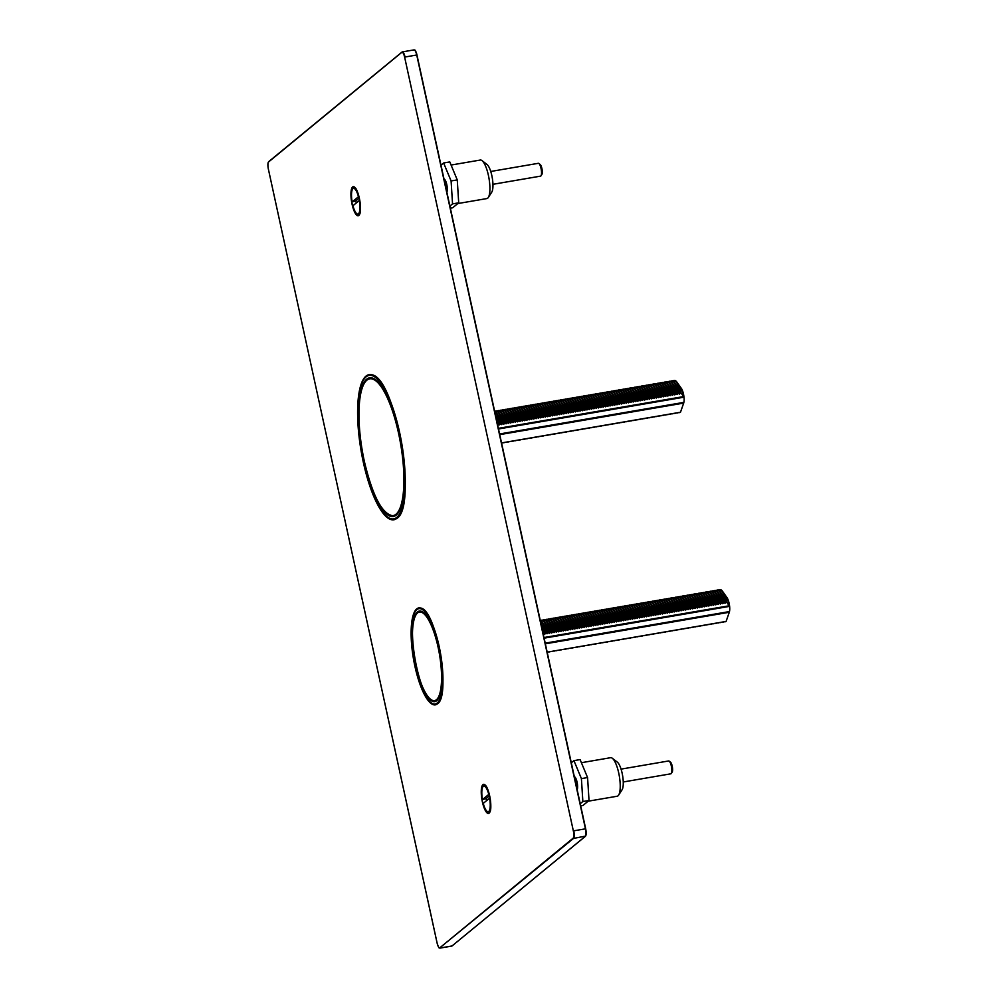 <?xml version="1.0" encoding="UTF-8"?>
<svg xmlns="http://www.w3.org/2000/svg" width="998" height="998" viewBox="0 0 998 998"><rect width="100%" height="100%" fill="white"/><g stroke="black" fill="none" stroke-linecap="round" stroke-linejoin="round"><path stroke-width="1.5" d="M376.533 377.768A73.128 20.521 -99.7 0 0 369.372 375.048A73.128 20.521 -99.7 0 0 363.996 379.215A73.128 20.521 -99.7 0 0 363.883 379.39M387.461 516.927A73.128 20.521 -99.7 0 0 387.636 517.064A73.128 20.521 -99.7 0 0 394.085 519.197A73.128 20.521 -99.7 0 0 399.936 514.244M364.083 461.425A70.359 19.735 80.3 0 1 369.534 377.83A70.359 19.735 80.3 0 1 400.872 443.836A70.359 19.735 80.3 0 1 393.312 516.515A70.359 19.735 80.3 0 1 364.083 461.425M399.35 432.421A72.792 20.422 -99.7 0 0 363.771 379.564A72.792 20.422 -99.7 0 0 361.288 450.622A72.792 20.422 -99.7 0 0 387.299 516.802A72.792 20.422 -99.7 0 0 399.35 432.421M431.099 702.742A48.69 13.66 -99.7 0 0 431.273 702.879A48.69 13.66 -99.7 0 0 435.565 704.301A48.69 13.66 -99.7 0 0 439.432 701.045M423.838 610.077A48.69 13.66 -99.7 0 0 419.11 608.306A48.69 13.66 -99.7 0 0 415.53 611.075A48.69 13.66 -99.7 0 0 415.418 611.263M438.347 647.053A45.92 12.887 80.3 0 1 434.791 701.619A45.92 12.887 80.3 0 1 414.332 658.53A45.92 12.887 80.3 0 1 419.272 611.088A45.92 12.887 80.3 0 1 438.347 647.053M415.118 666.153A48.366 13.573 -99.7 0 0 430.936 702.617A48.366 13.573 -99.7 0 0 440.405 654.064A48.366 13.573 -99.7 0 0 415.305 611.437A48.366 13.573 -99.7 0 0 415.118 666.153M358.469 196.731L352.132 201.945A13.024 3.655 80.3 0 1 353.504 188.385A13.024 3.655 80.3 0 1 358.469 196.731L358.968 196.643M359.305 198.053L355.849 200.897L352.132 201.945M353.504 188.385L354.178 188.273A13.024 3.655 80.3 0 1 355.325 188.647A13.024 3.655 80.3 0 1 357.084 191.017M352.955 205.725L359.292 200.498A13.024 3.655 80.3 0 1 357.908 214.071A13.024 3.655 80.3 0 1 352.955 205.725M360.403 210.391A13.024 3.655 80.3 0 1 359.542 213.21A13.024 3.655 80.3 0 1 359.118 213.697A13.024 3.655 80.3 0 1 358.581 213.959L357.908 214.071M355.849 200.897A10.479 2.944 -99.7 0 0 356.249 203.006M490.742 171.469L538.321 163.31A6.512 1.834 80.3 0 1 538.895 163.497L540.168 164.483A5.277 1.485 80.3 0 1 542.051 169.286A5.277 1.485 80.3 0 1 541.877 174.438A5.277 1.485 80.3 0 1 541.702 174.625M538.895 163.497A6.512 1.834 80.3 0 1 541.228 169.423A6.512 1.834 80.3 0 1 541.003 175.785A6.512 1.834 80.3 0 1 540.804 176.022A6.512 1.834 80.3 0 1 540.529 176.147L492.937 184.306M488.783 794.396L482.433 799.61A13.024 3.655 80.3 0 1 483.818 786.05A13.024 3.655 80.3 0 1 488.783 794.396L489.282 794.308M489.619 795.718L486.151 798.562L482.433 799.61M483.818 786.05L484.492 785.925A13.024 3.655 80.3 0 1 485.639 786.312A13.024 3.655 80.3 0 1 487.398 788.682M483.257 803.378L489.606 798.163A13.024 3.655 80.3 0 1 488.222 811.723A13.024 3.655 80.3 0 1 483.257 803.378M490.717 808.056A13.024 3.655 80.3 0 1 489.843 810.875A13.024 3.655 80.3 0 1 489.432 811.349A13.024 3.655 80.3 0 1 488.895 811.611L488.222 811.723M486.151 798.562A10.479 2.944 -99.7 0 0 486.562 800.67M621.055 769.121L668.635 760.963A6.512 1.834 80.3 0 1 669.209 761.162L670.481 762.135A5.277 1.485 80.3 0 1 672.365 766.938A5.277 1.485 80.3 0 1 672.19 772.09A5.277 1.485 80.3 0 1 672.016 772.29M669.209 761.162A6.512 1.834 80.3 0 1 671.542 767.075A6.512 1.834 80.3 0 1 671.317 773.438A6.512 1.834 80.3 0 1 671.105 773.675A6.512 1.834 80.3 0 1 670.843 773.812L623.251 781.97M726.095 621.417A16.28 4.566 -99.7 0 1 725.459 621.717L724.922 621.804A16.28 4.566 80.3 0 0 725.459 621.592L723.687 621.891A16.28 4.566 -99.7 0 1 723.151 622.116L722.614 622.203A16.28 4.566 80.3 0 0 723.151 621.979L721.367 622.29A16.28 4.566 -99.7 0 1 720.83 622.503L720.307 622.602A16.28 4.566 80.3 0 0 720.843 622.378L719.059 622.69A16.28 4.566 -99.7 0 1 718.523 622.902L717.999 622.989A16.28 4.566 80.3 0 0 718.523 622.777L716.751 623.076A16.28 4.566 -99.7 0 1 716.215 623.301L715.678 623.388A16.28 4.566 80.3 0 0 716.215 623.176L714.443 623.476A16.28 4.566 -99.7 0 1 713.907 623.7L713.37 623.787A16.28 4.566 80.3 0 0 713.907 623.563L712.123 623.875A16.28 4.566 -99.7 0 1 711.586 624.087L711.063 624.187A16.28 4.566 80.3 0 0 711.599 623.962L709.815 624.274A16.28 4.566 -99.7 0 1 709.279 624.486L708.742 624.573A16.28 4.566 80.3 0 0 709.279 624.361L707.507 624.661A16.28 4.566 -99.7 0 1 706.971 624.885L706.434 624.973A16.28 4.566 80.3 0 0 706.971 624.76L705.199 625.06A16.28 4.566 -99.7 0 1 704.663 625.284L704.126 625.372A16.28 4.566 80.3 0 0 704.663 625.147L702.879 625.459A16.28 4.566 -99.7 0 1 702.343 625.671L701.819 625.771A16.28 4.566 80.3 0 0 702.355 625.546L700.571 625.858A16.28 4.566 -99.7 0 1 700.035 626.07L699.498 626.17A16.28 4.566 80.3 0 0 700.035 625.946L698.263 626.245A16.28 4.566 -99.7 0 1 697.727 626.47L697.19 626.557A16.28 4.566 80.3 0 0 697.727 626.345L695.955 626.644A16.28 4.566 -99.7 0 1 695.419 626.869L694.882 626.956A16.28 4.566 80.3 0 0 695.419 626.744L693.635 627.043A16.28 4.566 -99.7 0 1 693.099 627.255L692.575 627.355A16.28 4.566 80.3 0 0 693.111 627.131L691.327 627.443A16.28 4.566 -99.7 0 1 690.791 627.655L690.254 627.754A16.28 4.566 80.3 0 0 690.791 627.53L689.019 627.842A16.28 4.566 -99.7 0 1 688.483 628.054L687.946 628.141A16.28 4.566 80.3 0 0 688.483 627.929L686.711 628.229A16.28 4.566 -99.7 0 1 686.175 628.453L685.638 628.54A16.28 4.566 80.3 0 0 686.175 628.328L684.391 628.628A16.28 4.566 -99.7 0 1 683.855 628.852L683.331 628.94A16.28 4.566 80.3 0 0 683.867 628.715L682.083 629.027A16.28 4.566 -99.7 0 1 681.547 629.239L681.01 629.339A16.28 4.566 80.3 0 0 681.547 629.114L679.775 629.426A16.28 4.566 -99.7 0 1 679.239 629.638L678.702 629.726A16.28 4.566 80.3 0 0 679.239 629.513L677.455 629.813A16.28 4.566 -99.7 0 1 676.931 630.037L676.395 630.125A16.28 4.566 80.3 0 0 676.931 629.913L675.147 630.212A16.28 4.566 -99.7 0 1 674.611 630.437L674.087 630.524A16.28 4.566 80.3 0 0 674.623 630.299L672.839 630.611A16.28 4.566 -99.7 0 1 672.303 630.823L671.766 630.923A16.28 4.566 80.3 0 0 672.303 630.699L670.531 631.01A16.28 4.566 -99.7 0 1 669.995 631.223L669.458 631.31A16.28 4.566 80.3 0 0 669.995 631.098L668.211 631.397A16.28 4.566 -99.7 0 1 667.687 631.622L667.151 631.709A16.28 4.566 80.3 0 0 667.687 631.497L665.903 631.796A16.28 4.566 -99.7 0 1 665.367 632.021L664.843 632.108A16.28 4.566 80.3 0 0 665.379 631.884L663.595 632.196A16.28 4.566 -99.7 0 1 663.059 632.408L662.522 632.507A16.28 4.566 80.3 0 0 663.059 632.283L661.287 632.595A16.28 4.566 -99.7 0 1 660.751 632.807L660.214 632.894A16.28 4.566 80.3 0 0 660.751 632.682L658.967 632.981A16.28 4.566 -99.7 0 1 658.443 633.206L657.907 633.293A16.28 4.566 80.3 0 0 658.443 633.081L656.659 633.381A16.28 4.566 -99.7 0 1 656.123 633.605L655.599 633.693A16.28 4.566 80.3 0 0 656.135 633.468L654.351 633.78A16.28 4.566 -99.7 0 1 653.815 633.992L653.278 634.092A16.28 4.566 80.3 0 0 653.815 633.867L652.043 634.179A16.28 4.566 -99.7 0 1 651.507 634.391L650.97 634.479A16.28 4.566 80.3 0 0 651.507 634.266L649.723 634.566A16.28 4.566 -99.7 0 1 649.199 634.79L648.663 634.878A16.28 4.566 80.3 0 0 649.199 634.666L647.415 634.965A16.28 4.566 -99.7 0 1 646.879 635.19L646.355 635.277A16.28 4.566 80.3 0 0 646.891 635.065L645.107 635.364A16.28 4.566 -99.7 0 1 644.571 635.576L644.034 635.676A16.28 4.566 80.3 0 0 644.571 635.452L642.799 635.763A16.28 4.566 -99.7 0 1 642.263 635.976L641.726 636.075A16.28 4.566 80.3 0 0 642.263 635.851L640.479 636.15A16.28 4.566 -99.7 0 1 639.955 636.375L639.419 636.462A16.28 4.566 80.3 0 0 639.955 636.25L638.171 636.549A16.28 4.566 -99.7 0 1 637.635 636.774L637.111 636.861A16.28 4.566 80.3 0 0 637.647 636.649L635.863 636.949A16.28 4.566 -99.7 0 1 635.327 637.173L634.79 637.26A16.28 4.566 80.3 0 0 635.327 637.036L633.555 637.348A16.28 4.566 -99.7 0 1 633.019 637.56L632.483 637.66A16.28 4.566 80.3 0 0 633.019 637.435L631.235 637.747A16.28 4.566 -99.7 0 1 630.711 637.959L630.175 638.046A16.28 4.566 80.3 0 0 630.711 637.834L628.927 638.134A16.28 4.566 -99.7 0 1 628.391 638.358L627.867 638.446A16.28 4.566 80.3 0 0 628.403 638.233L626.619 638.533A16.28 4.566 -99.7 0 1 626.083 638.757L625.546 638.845A16.28 4.566 80.3 0 0 626.083 638.62L624.311 638.932A16.28 4.566 -99.7 0 1 623.775 639.144L623.239 639.244A16.28 4.566 80.3 0 0 623.775 639.019L621.991 639.331A16.28 4.566 -99.7 0 1 621.467 639.543L620.931 639.631A16.28 4.566 80.3 0 0 621.467 639.419L619.683 639.718A16.28 4.566 -99.7 0 1 619.147 639.943L618.623 640.03A16.28 4.566 80.3 0 0 619.159 639.818L617.375 640.117A16.28 4.566 -99.7 0 1 616.839 640.342L616.302 640.429A16.28 4.566 80.3 0 0 616.839 640.205L615.067 640.516A16.28 4.566 -99.7 0 1 614.531 640.728L613.995 640.828A16.28 4.566 80.3 0 0 614.531 640.604L612.747 640.916A16.28 4.566 -99.7 0 1 612.223 641.128L611.687 641.215A16.28 4.566 80.3 0 0 612.223 641.003L610.439 641.302A16.28 4.566 -99.7 0 1 609.903 641.527L609.379 641.614A16.28 4.566 80.3 0 0 609.915 641.402L608.131 641.702A16.28 4.566 -99.7 0 1 607.595 641.926L607.058 642.013A16.28 4.566 80.3 0 0 607.595 641.789L605.823 642.101A16.28 4.566 -99.7 0 1 605.287 642.313L604.751 642.413A16.28 4.566 80.3 0 0 605.287 642.188L603.503 642.5A16.28 4.566 -99.7 0 1 602.967 642.712L602.443 642.799A16.28 4.566 80.3 0 0 602.979 642.587L601.195 642.887A16.28 4.566 -99.7 0 1 600.659 643.111L600.135 643.199A16.28 4.566 80.3 0 0 600.659 642.986L598.887 643.286A16.28 4.566 -99.7 0 1 598.351 643.51L597.814 643.598A16.28 4.566 80.3 0 0 598.351 643.386L596.579 643.685A16.28 4.566 -99.7 0 1 596.043 643.897L595.507 643.997A16.28 4.566 80.3 0 0 596.043 643.772L594.259 644.084A16.28 4.566 -99.7 0 1 593.723 644.296L593.199 644.396A16.28 4.566 80.3 0 0 593.735 644.172L591.951 644.471A16.28 4.566 -99.7 0 1 591.415 644.696L590.891 644.783A16.28 4.566 80.3 0 0 591.415 644.571L589.643 644.87A16.28 4.566 -99.7 0 1 589.107 645.095L588.571 645.182A16.28 4.566 80.3 0 0 589.107 644.97L587.335 645.269A16.28 4.566 -99.7 0 1 586.799 645.481L586.263 645.581A16.28 4.566 80.3 0 0 586.799 645.357L585.015 645.669A16.28 4.566 -99.7 0 1 584.479 645.881L583.955 645.98A16.28 4.566 80.3 0 0 584.491 645.756L582.707 646.068A16.28 4.566 -99.7 0 1 582.171 646.28L581.647 646.367A16.28 4.566 80.3 0 0 582.171 646.155L580.399 646.455A16.28 4.566 -99.7 0 1 579.863 646.679L579.327 646.766A16.28 4.566 80.3 0 0 579.863 646.554L578.091 646.854A16.28 4.566 -99.7 0 1 577.555 647.078L577.019 647.166A16.28 4.566 80.3 0 0 577.555 646.941L575.771 647.253A16.28 4.566 -99.7 0 1 575.235 647.465L574.711 647.565A16.28 4.566 80.3 0 0 575.247 647.34L573.463 647.652A16.28 4.566 -99.7 0 1 572.927 647.864L572.403 647.952A16.28 4.566 80.3 0 0 572.927 647.739L571.155 648.039A16.28 4.566 -99.7 0 1 570.619 648.263L570.083 648.351A16.28 4.566 80.3 0 0 570.619 648.139L568.848 648.438A16.28 4.566 -99.7 0 1 568.311 648.663L567.775 648.75A16.28 4.566 80.3 0 0 568.311 648.525L566.527 648.837A16.28 4.566 -99.7 0 1 565.991 649.049L565.467 649.149A16.28 4.566 80.3 0 0 566.003 648.925L564.219 649.236A16.28 4.566 -99.7 0 1 563.683 649.449L563.159 649.536A16.28 4.566 80.3 0 0 563.683 649.324L561.911 649.623A16.28 4.566 -99.7 0 1 561.375 649.848L560.839 649.935A16.28 4.566 80.3 0 0 561.375 649.723L559.604 650.022A16.28 4.566 -99.7 0 1 559.067 650.247L558.531 650.334A16.28 4.566 80.3 0 0 559.067 650.11L557.283 650.422A16.28 4.566 -99.7 0 1 556.747 650.634L556.223 650.733A16.28 4.566 80.3 0 0 556.759 650.509L554.975 650.821A16.28 4.566 -99.7 0 1 554.439 651.033L553.915 651.12A16.28 4.566 80.3 0 0 554.439 650.908L552.667 651.207A16.28 4.566 -99.7 0 1 552.131 651.432L551.595 651.519A16.28 4.566 80.3 0 0 552.131 651.307L550.36 651.607A16.28 4.566 -99.7 0 1 549.823 651.831L549.287 651.919A16.28 4.566 80.3 0 0 549.823 651.694L548.039 652.006A16.28 4.566 -99.7 0 1 547.503 652.218L547.191 652.28A16.28 4.566 80.3 0 0 547.515 652.093L726.095 621.417L729.289 612.273L545.345 643.81M541.752 627.33A16.28 4.566 80.3 0 1 543.586 633.593L544.11 633.505A16.28 4.566 -99.7 0 0 541.178 624.661M540.355 620.918A16.28 4.566 80.3 0 1 545.894 633.206L546.417 633.106A16.28 4.566 -99.7 0 0 542.351 622.34A16.28 4.566 -99.7 0 0 540.28 620.544L540.941 620.432A16.28 4.566 80.3 0 1 541.477 620.207A16.28 4.566 80.3 0 1 548.201 632.807L548.738 632.72A16.28 4.566 -99.7 0 0 544.659 621.941A16.28 4.566 -99.7 0 0 542.001 620.12L541.477 620.207M543.785 619.82A16.28 4.566 80.3 0 1 550.509 632.408L551.046 632.32A16.28 4.566 -99.7 0 0 546.979 621.542A16.28 4.566 -99.7 0 0 544.309 619.721L543.785 619.82A16.28 4.566 80.3 0 0 543.249 620.032L542.575 620.145M546.093 619.421A16.28 4.566 80.3 0 1 552.83 632.008L553.354 631.921A16.28 4.566 -99.7 0 0 549.287 621.143A16.28 4.566 -99.7 0 0 546.63 619.321L546.093 619.421A16.28 4.566 80.3 0 0 545.557 619.633L544.896 619.746M548.401 619.022A16.28 4.566 80.3 0 1 555.138 631.622L555.661 631.522A16.28 4.566 -99.7 0 0 551.595 620.756A16.28 4.566 -99.7 0 0 548.937 618.935L548.401 619.022A16.28 4.566 80.3 0 0 547.865 619.247L547.203 619.359M550.721 618.623A16.28 4.566 80.3 0 1 557.445 631.223L557.982 631.135A16.28 4.566 -99.7 0 0 553.902 620.357A16.28 4.566 -99.7 0 0 551.245 618.535L550.721 618.623A16.28 4.566 80.3 0 0 550.185 618.847L549.511 618.96M553.029 618.236A16.28 4.566 80.3 0 1 559.753 630.823L560.29 630.736A16.28 4.566 -99.7 0 0 556.223 619.958A16.28 4.566 -99.7 0 0 553.553 618.136L553.029 618.236A16.28 4.566 80.3 0 0 552.493 618.448L551.819 618.56M555.337 617.837A16.28 4.566 80.3 0 1 562.074 630.424L562.598 630.337A16.28 4.566 -99.7 0 0 558.531 619.558A16.28 4.566 -99.7 0 0 555.874 617.737L555.337 617.837A16.28 4.566 80.3 0 0 554.801 618.049L554.139 618.161M557.645 617.438A16.28 4.566 80.3 0 1 564.381 630.037L564.905 629.938A16.28 4.566 -99.7 0 0 560.839 619.159A16.28 4.566 -99.7 0 0 558.181 617.35L557.645 617.438A16.28 4.566 80.3 0 0 557.109 617.65L556.447 617.774M559.965 617.038A16.28 4.566 80.3 0 1 566.689 629.638L567.226 629.551A16.28 4.566 -99.7 0 0 563.146 618.772A16.28 4.566 -99.7 0 0 560.489 616.951L559.965 617.038A16.28 4.566 80.3 0 0 559.429 617.263L558.755 617.375M562.273 616.639A16.28 4.566 80.3 0 1 568.997 629.239L569.534 629.152A16.28 4.566 -99.7 0 0 565.467 618.373A16.28 4.566 -99.7 0 0 562.797 616.552L562.273 616.639A16.28 4.566 80.3 0 0 561.737 616.864L561.076 616.976M564.581 616.253A16.28 4.566 80.3 0 1 571.318 628.84L571.842 628.752A16.28 4.566 -99.7 0 0 567.775 617.974A16.28 4.566 -99.7 0 0 565.118 616.153L564.581 616.253A16.28 4.566 80.3 0 0 564.045 616.465L563.383 616.577M566.889 615.853A16.28 4.566 80.3 0 1 573.625 628.453L574.149 628.353A16.28 4.566 -99.7 0 0 570.083 617.575A16.28 4.566 -99.7 0 0 567.425 615.766L566.889 615.853A16.28 4.566 80.3 0 0 566.353 616.065L565.691 616.19M569.209 615.454A16.28 4.566 80.3 0 1 575.933 628.054L576.47 627.967A16.28 4.566 -99.7 0 0 572.39 617.188A16.28 4.566 -99.7 0 0 569.733 615.367L569.209 615.454A16.28 4.566 80.3 0 0 568.673 615.679L567.999 615.791M571.517 615.055A16.28 4.566 80.3 0 1 578.241 627.655L578.778 627.567A16.28 4.566 -99.7 0 0 574.711 616.789A16.28 4.566 -99.7 0 0 572.054 614.968L571.517 615.055A16.28 4.566 80.3 0 0 570.981 615.279L570.32 615.392M573.825 614.668A16.28 4.566 80.3 0 1 580.562 627.255L581.086 627.168A16.28 4.566 -99.7 0 0 577.019 616.39A16.28 4.566 -99.7 0 0 574.361 614.568L573.825 614.668A16.28 4.566 80.3 0 0 573.289 614.88L572.627 614.993M576.133 614.269A16.28 4.566 80.3 0 1 582.869 626.869L583.393 626.769A16.28 4.566 -99.7 0 0 579.327 615.991A16.28 4.566 -99.7 0 0 576.669 614.182L576.133 614.269A16.28 4.566 80.3 0 0 575.596 614.481L574.935 614.606M578.453 613.87A16.28 4.566 80.3 0 1 585.177 626.47L585.714 626.37A16.28 4.566 -99.7 0 0 581.634 615.604A16.28 4.566 -99.7 0 0 578.977 613.782L578.453 613.87A16.28 4.566 80.3 0 0 577.917 614.094L577.243 614.207M580.761 613.471A16.28 4.566 80.3 0 1 587.485 626.07L588.022 625.983A16.28 4.566 -99.7 0 0 583.955 615.205A16.28 4.566 -99.7 0 0 581.298 613.383L580.761 613.471A16.28 4.566 80.3 0 0 580.225 613.695L579.564 613.807M583.069 613.084A16.28 4.566 80.3 0 1 589.806 625.671L590.329 625.584A16.28 4.566 -99.7 0 0 586.263 614.805A16.28 4.566 -99.7 0 0 583.605 612.984L583.069 613.084A16.28 4.566 80.3 0 0 582.533 613.296L581.871 613.408M585.377 612.685A16.28 4.566 80.3 0 1 592.113 625.272L592.637 625.185A16.28 4.566 -99.7 0 0 588.571 614.406A16.28 4.566 -99.7 0 0 585.913 612.597L585.377 612.685A16.28 4.566 80.3 0 0 584.84 612.897L584.179 613.021M587.697 612.285A16.28 4.566 80.3 0 1 594.421 624.885L594.958 624.785A16.28 4.566 -99.7 0 0 590.878 614.019A16.28 4.566 -99.7 0 0 588.221 612.198L587.697 612.285A16.28 4.566 80.3 0 0 587.161 612.51L586.487 612.622M590.005 611.886A16.28 4.566 80.3 0 1 596.729 624.486L597.266 624.399A16.28 4.566 -99.7 0 0 593.199 613.62A16.28 4.566 -99.7 0 0 590.542 611.799L590.005 611.886A16.28 4.566 80.3 0 0 589.469 612.111L588.808 612.223M592.313 611.5A16.28 4.566 80.3 0 1 599.049 624.087L599.573 624A16.28 4.566 -99.7 0 0 595.507 613.221A16.28 4.566 -99.7 0 0 592.849 611.4L592.313 611.5A16.28 4.566 80.3 0 0 591.777 611.712L591.115 611.824M594.621 611.1A16.28 4.566 80.3 0 1 601.357 623.688L601.881 623.6A16.28 4.566 -99.7 0 0 597.814 612.822A16.28 4.566 -99.7 0 0 595.157 611.013L594.621 611.1A16.28 4.566 80.3 0 0 594.084 611.312L593.423 611.425M596.941 610.701A16.28 4.566 80.3 0 1 603.665 623.301L604.202 623.201A16.28 4.566 -99.7 0 0 600.122 612.435A16.28 4.566 -99.7 0 0 597.465 610.614L596.941 610.701A16.28 4.566 80.3 0 0 596.405 610.926L595.731 611.038M599.249 610.302A16.28 4.566 80.3 0 1 605.973 622.902L606.51 622.814A16.28 4.566 -99.7 0 0 602.443 612.036A16.28 4.566 -99.7 0 0 599.786 610.215L599.249 610.302A16.28 4.566 80.3 0 0 598.713 610.526L598.052 610.639M601.557 609.915A16.28 4.566 80.3 0 1 608.293 622.503L608.817 622.415A16.28 4.566 -99.7 0 0 604.751 611.637A16.28 4.566 -99.7 0 0 602.093 609.815L601.557 609.915A16.28 4.566 80.3 0 0 601.021 610.127L600.359 610.24M603.865 609.516A16.28 4.566 80.3 0 1 610.601 622.103L611.125 622.016A16.28 4.566 -99.7 0 0 607.058 611.238A16.28 4.566 -99.7 0 0 604.401 609.416L603.865 609.516A16.28 4.566 80.3 0 0 603.341 609.728L602.667 609.84M606.185 609.117A16.28 4.566 80.3 0 1 612.909 621.717L613.446 621.617A16.28 4.566 -99.7 0 0 609.366 610.838A16.28 4.566 -99.7 0 0 606.709 609.029L606.185 609.117A16.28 4.566 80.3 0 0 605.649 609.341L604.975 609.454M608.493 608.718A16.28 4.566 80.3 0 1 615.217 621.317L615.754 621.23A16.28 4.566 -99.7 0 0 611.687 610.452A16.28 4.566 -99.7 0 0 609.029 608.63L608.493 608.718A16.28 4.566 80.3 0 0 607.957 608.942L607.295 609.054M610.801 608.318A16.28 4.566 80.3 0 1 617.537 620.918L618.061 620.831A16.28 4.566 -99.7 0 0 613.995 610.052A16.28 4.566 -99.7 0 0 611.337 608.231L610.801 608.318A16.28 4.566 80.3 0 0 610.265 608.543L609.603 608.655M613.109 607.932A16.28 4.566 80.3 0 1 619.845 620.519L620.382 620.432A16.28 4.566 -99.7 0 0 616.302 609.653A16.28 4.566 -99.7 0 0 613.645 607.832L613.109 607.932A16.28 4.566 80.3 0 0 612.585 608.144L611.911 608.256M615.429 607.533A16.28 4.566 80.3 0 1 622.153 620.132L622.69 620.032A16.28 4.566 -99.7 0 0 618.61 609.254A16.28 4.566 -99.7 0 0 615.953 607.445L615.429 607.533A16.28 4.566 80.3 0 0 614.893 607.745L614.219 607.869M617.737 607.133A16.28 4.566 80.3 0 1 624.461 619.733L624.998 619.646A16.28 4.566 -99.7 0 0 620.931 608.867A16.28 4.566 -99.7 0 0 618.273 607.046L617.737 607.133A16.28 4.566 80.3 0 0 617.201 607.358L616.539 607.47M620.045 606.734A16.28 4.566 80.3 0 1 626.781 619.334L627.305 619.247A16.28 4.566 -99.7 0 0 623.239 608.468A16.28 4.566 -99.7 0 0 620.581 606.647L620.045 606.734A16.28 4.566 80.3 0 0 619.509 606.959L618.847 607.071M622.353 606.347A16.28 4.566 80.3 0 1 629.089 618.935L629.626 618.847A16.28 4.566 -99.7 0 0 625.546 608.069A16.28 4.566 -99.7 0 0 622.889 606.248L622.353 606.347A16.28 4.566 80.3 0 0 621.829 606.559L621.155 606.672M624.673 605.948A16.28 4.566 80.3 0 1 631.397 618.548L631.934 618.448A16.28 4.566 -99.7 0 0 627.854 607.67A16.28 4.566 -99.7 0 0 625.197 605.861L624.673 605.948A16.28 4.566 80.3 0 0 624.137 606.16L623.463 606.285M626.981 605.549A16.28 4.566 80.3 0 1 633.705 618.149L634.241 618.049A16.28 4.566 -99.7 0 0 630.175 607.283A16.28 4.566 -99.7 0 0 627.517 605.462L626.981 605.549A16.28 4.566 80.3 0 0 626.445 605.774L625.783 605.886M629.289 605.15A16.28 4.566 80.3 0 1 636.025 617.75L636.549 617.662A16.28 4.566 -99.7 0 0 632.483 606.884A16.28 4.566 -99.7 0 0 629.825 605.062L629.289 605.15A16.28 4.566 80.3 0 0 628.752 605.374L628.091 605.487M631.597 604.763A16.28 4.566 80.3 0 1 638.333 617.35L638.87 617.263A16.28 4.566 -99.7 0 0 634.79 606.485A16.28 4.566 -99.7 0 0 632.133 604.663L631.597 604.763A16.28 4.566 80.3 0 0 631.073 604.975L630.399 605.087M633.917 604.364A16.28 4.566 80.3 0 1 640.641 616.964L641.178 616.864A16.28 4.566 -99.7 0 0 637.098 606.085A16.28 4.566 -99.7 0 0 634.441 604.277L633.917 604.364A16.28 4.566 80.3 0 0 633.381 604.576L632.707 604.701M636.225 603.965A16.28 4.566 80.3 0 1 642.949 616.564L643.485 616.465A16.28 4.566 -99.7 0 0 639.419 605.699A16.28 4.566 -99.7 0 0 636.761 603.877L636.225 603.965A16.28 4.566 80.3 0 0 635.689 604.189L635.027 604.301M638.533 603.565A16.28 4.566 80.3 0 1 645.269 616.165L645.793 616.078A16.28 4.566 -99.7 0 0 641.726 605.299A16.28 4.566 -99.7 0 0 639.069 603.478L638.533 603.565A16.28 4.566 80.3 0 0 637.996 603.79L637.335 603.902M640.841 603.179A16.28 4.566 80.3 0 1 647.577 615.766L648.114 615.679A16.28 4.566 -99.7 0 0 644.034 604.9A16.28 4.566 -99.7 0 0 641.377 603.079L640.841 603.179A16.28 4.566 80.3 0 0 640.317 603.391L639.643 603.503M643.161 602.78A16.28 4.566 80.3 0 1 649.885 615.367L650.422 615.279A16.28 4.566 -99.7 0 0 646.342 604.501A16.28 4.566 -99.7 0 0 643.685 602.692L643.161 602.78A16.28 4.566 80.3 0 0 642.625 602.992L641.951 603.116M645.469 602.38A16.28 4.566 80.3 0 1 652.193 614.98L652.729 614.88A16.28 4.566 -99.7 0 0 648.663 604.114A16.28 4.566 -99.7 0 0 646.005 602.293L645.469 602.38A16.28 4.566 80.3 0 0 644.933 602.605L644.271 602.717M647.777 601.981A16.28 4.566 80.3 0 1 654.513 614.581L655.037 614.494A16.28 4.566 -99.7 0 0 650.97 603.715A16.28 4.566 -99.7 0 0 648.313 601.894L647.777 601.981A16.28 4.566 80.3 0 0 647.24 602.206L646.579 602.318M650.085 601.594A16.28 4.566 80.3 0 1 656.821 614.182L657.358 614.094A16.28 4.566 -99.7 0 0 653.278 603.316A16.28 4.566 -99.7 0 0 650.621 601.495L650.085 601.594A16.28 4.566 80.3 0 0 649.561 601.806L648.887 601.919M652.405 601.195A16.28 4.566 80.3 0 1 659.129 613.782L659.666 613.695A16.28 4.566 -99.7 0 0 655.599 602.917A16.28 4.566 -99.7 0 0 652.929 601.095L652.405 601.195A16.28 4.566 80.3 0 0 651.869 601.407L651.195 601.52M654.713 600.796A16.28 4.566 80.3 0 1 661.437 613.396L661.973 613.296A16.28 4.566 -99.7 0 0 657.907 602.518A16.28 4.566 -99.7 0 0 655.249 600.709L654.713 600.796A16.28 4.566 80.3 0 0 654.177 601.021L653.515 601.133M657.021 600.397A16.28 4.566 80.3 0 1 663.757 612.997L664.281 612.909A16.28 4.566 -99.7 0 0 660.214 602.131A16.28 4.566 -99.7 0 0 657.557 600.309L657.021 600.397A16.28 4.566 80.3 0 0 656.484 600.621L655.823 600.734M659.329 600.01A16.28 4.566 80.3 0 1 666.065 612.597L666.602 612.51A16.28 4.566 -99.7 0 0 662.522 601.732A16.28 4.566 -99.7 0 0 659.865 599.91L659.329 600.01A16.28 4.566 80.3 0 0 658.805 600.222L658.131 600.334M661.649 599.611A16.28 4.566 80.3 0 1 668.373 612.198L668.91 612.111A16.28 4.566 -99.7 0 0 664.843 601.332A16.28 4.566 -99.7 0 0 662.173 599.511L661.649 599.611A16.28 4.566 80.3 0 0 661.113 599.823L660.439 599.935M663.957 599.212A16.28 4.566 80.3 0 1 670.681 611.811L671.217 611.712A16.28 4.566 -99.7 0 0 667.151 600.933A16.28 4.566 -99.7 0 0 664.493 599.124L663.957 599.212A16.28 4.566 80.3 0 0 663.42 599.424L662.759 599.549M666.265 598.812A16.28 4.566 80.3 0 1 673.001 611.412L673.525 611.325A16.28 4.566 -99.7 0 0 669.458 600.547A16.28 4.566 -99.7 0 0 666.801 598.725L666.265 598.812A16.28 4.566 80.3 0 0 665.728 599.037L665.067 599.149M668.573 598.413A16.28 4.566 80.3 0 1 675.309 611.013L675.846 610.926A16.28 4.566 -99.7 0 0 671.766 600.147A16.28 4.566 -99.7 0 0 669.109 598.326L668.573 598.413A16.28 4.566 80.3 0 0 668.049 598.638L667.375 598.75M670.893 598.027A16.28 4.566 80.3 0 1 677.617 610.614L678.153 610.526A16.28 4.566 -99.7 0 0 674.087 599.748A16.28 4.566 -99.7 0 0 671.417 597.927L670.893 598.027A16.28 4.566 80.3 0 0 670.357 598.239L669.683 598.351M673.201 597.627A16.28 4.566 80.3 0 1 679.925 610.227L680.461 610.127A16.28 4.566 -99.7 0 0 676.395 599.349A16.28 4.566 -99.7 0 0 673.737 597.54L673.201 597.627A16.28 4.566 80.3 0 0 672.664 597.839L672.003 597.964M675.509 597.228A16.28 4.566 80.3 0 1 682.245 609.828L682.769 609.741A16.28 4.566 -99.7 0 0 678.702 598.962A16.28 4.566 -99.7 0 0 676.045 597.141L675.509 597.228A16.28 4.566 80.3 0 0 674.972 597.453L674.311 597.565M677.829 596.829A16.28 4.566 80.3 0 1 684.553 609.429L685.09 609.341A16.28 4.566 -99.7 0 0 681.01 598.563A16.28 4.566 -99.7 0 0 678.353 596.742L677.829 596.829A16.28 4.566 80.3 0 0 677.293 597.054L676.619 597.166M680.137 596.442A16.28 4.566 80.3 0 1 686.861 609.029L687.397 608.942A16.28 4.566 -99.7 0 0 683.331 598.164A16.28 4.566 -99.7 0 0 680.661 596.342L680.137 596.442A16.28 4.566 80.3 0 0 679.601 596.654L678.927 596.767M682.445 596.043A16.28 4.566 80.3 0 1 689.169 608.643L689.705 608.543A16.28 4.566 -99.7 0 0 685.638 597.765A16.28 4.566 -99.7 0 0 682.981 595.956L682.445 596.043A16.28 4.566 80.3 0 0 681.908 596.255L681.247 596.38M684.753 595.644A16.28 4.566 80.3 0 1 691.489 608.244L692.013 608.144A16.28 4.566 -99.7 0 0 687.946 597.378A16.28 4.566 -99.7 0 0 685.289 595.557L684.753 595.644A16.28 4.566 80.3 0 0 684.216 595.868L683.555 595.981M687.073 595.245A16.28 4.566 80.3 0 1 693.797 607.844L694.334 607.757A16.28 4.566 -99.7 0 0 690.254 596.979A16.28 4.566 -99.7 0 0 687.597 595.157L687.073 595.245A16.28 4.566 80.3 0 0 686.537 595.469L685.863 595.581M689.381 594.858A16.28 4.566 80.3 0 1 696.105 607.445L696.641 607.358A16.28 4.566 -99.7 0 0 692.575 596.579A16.28 4.566 -99.7 0 0 689.905 594.758L689.381 594.858A16.28 4.566 80.3 0 0 688.845 595.07L688.171 595.182M691.689 594.459A16.28 4.566 80.3 0 1 698.413 607.046L698.949 606.959A16.28 4.566 -99.7 0 0 694.882 596.18A16.28 4.566 -99.7 0 0 692.225 594.371L691.689 594.459A16.28 4.566 80.3 0 0 691.152 594.671L690.491 594.796M693.997 594.059A16.28 4.566 80.3 0 1 700.733 606.659L701.257 606.559A16.28 4.566 -99.7 0 0 697.19 595.794A16.28 4.566 -99.7 0 0 694.533 593.972L693.997 594.059A16.28 4.566 80.3 0 0 693.46 594.284L692.799 594.396M696.317 593.66A16.28 4.566 80.3 0 1 703.041 606.26L703.578 606.173A16.28 4.566 -99.7 0 0 699.498 595.394A16.28 4.566 -99.7 0 0 696.841 593.573L696.317 593.66A16.28 4.566 80.3 0 0 695.781 593.885L695.107 593.997M698.625 593.274A16.28 4.566 80.3 0 1 705.349 605.861L705.885 605.774A16.28 4.566 -99.7 0 0 701.819 594.995A16.28 4.566 -99.7 0 0 699.149 593.174L698.625 593.274A16.28 4.566 80.3 0 0 698.089 593.486L697.415 593.598M700.933 592.874A16.28 4.566 80.3 0 1 707.657 605.462L708.193 605.374A16.28 4.566 -99.7 0 0 704.126 594.596A16.28 4.566 -99.7 0 0 701.469 592.787L700.933 592.874A16.28 4.566 80.3 0 0 700.396 593.086L699.735 593.199M703.241 592.475A16.28 4.566 80.3 0 1 709.977 605.075L710.501 604.975A16.28 4.566 -99.7 0 0 706.434 594.209A16.28 4.566 -99.7 0 0 703.777 592.388L703.241 592.475A16.28 4.566 80.3 0 0 702.704 592.7L702.043 592.812M705.561 592.076A16.28 4.566 80.3 0 1 712.285 604.676L712.822 604.588A16.28 4.566 -99.7 0 0 708.742 593.81A16.28 4.566 -99.7 0 0 706.085 591.989L705.561 592.076A16.28 4.566 80.3 0 0 705.025 592.301L704.351 592.413M707.869 591.689A16.28 4.566 80.3 0 1 714.593 604.277L715.129 604.189A16.28 4.566 -99.7 0 0 711.063 593.411A16.28 4.566 -99.7 0 0 708.393 591.589L707.869 591.689A16.28 4.566 80.3 0 0 707.332 591.901L706.659 592.014M710.177 591.29A16.28 4.566 80.3 0 1 716.901 603.877L717.437 603.79A16.28 4.566 -99.7 0 0 713.37 593.012A16.28 4.566 -99.7 0 0 710.713 591.19L710.177 591.29A16.28 4.566 80.3 0 0 709.64 591.502L708.979 591.614M712.485 590.891A16.28 4.566 80.3 0 1 719.221 603.491L719.745 603.391A16.28 4.566 -99.7 0 0 715.678 592.612A16.28 4.566 -99.7 0 0 713.021 590.804L712.485 590.891A16.28 4.566 80.3 0 0 711.948 591.115L711.287 591.228M714.805 590.492A16.28 4.566 80.3 0 1 721.529 603.091L722.065 603.004A16.28 4.566 -99.7 0 0 717.986 592.226A16.28 4.566 -99.7 0 0 715.329 590.404L714.805 590.492A16.28 4.566 80.3 0 0 714.269 590.716L713.595 590.828M717.113 590.092A16.28 4.566 80.3 0 1 723.837 602.692L724.373 602.605A16.28 4.566 -99.7 0 0 720.307 591.826A16.28 4.566 -99.7 0 0 717.637 590.005L717.113 590.092A16.28 4.566 80.3 0 0 716.576 590.317L715.903 590.429M544.122 638.159L729.625 606.36L726.681 602.206A16.28 4.566 -99.7 0 0 722.614 591.427A16.28 4.566 -99.7 0 0 719.957 589.606L719.421 589.706A16.28 4.566 80.3 0 0 718.884 589.918L718.223 590.03M719.421 589.706A16.28 4.566 80.3 0 1 726.157 602.293L726.681 602.206M724.373 602.605L724.972 603.303L726.157 602.293M722.065 603.004L722.664 603.703L723.837 602.692M719.745 603.391L720.356 604.089L721.529 603.091M717.437 603.79L718.036 604.489L719.221 603.491M715.129 604.189L715.728 604.888L716.901 603.877M712.822 604.588L713.42 605.287L714.593 604.277M710.501 604.975L711.112 605.674L712.285 604.676M708.193 605.374L708.792 606.073L709.977 605.075M705.885 605.774L706.484 606.472L707.657 605.462M703.578 606.173L704.176 606.871L705.349 605.861M701.257 606.559L701.868 607.258L703.041 606.26M698.949 606.959L699.548 607.657L700.733 606.659M696.641 607.358L697.24 608.056L698.413 607.046M694.334 607.757L694.932 608.456L696.105 607.445M692.013 608.144L692.624 608.842L693.797 607.844M689.705 608.543L690.304 609.242L691.489 608.244M687.397 608.942L687.996 609.641L689.169 608.643M685.09 609.341L685.688 610.04L686.861 609.029M682.769 609.741L683.368 610.427L684.553 609.429M680.461 610.127L681.06 610.826L682.245 609.828M678.153 610.526L678.752 611.225L679.925 610.227M675.846 610.926L676.444 611.624L677.617 610.614M673.525 611.325L674.124 612.024L675.309 611.013M671.217 611.712L671.816 612.41L673.001 611.412M668.91 612.111L669.508 612.809L670.681 611.811M666.602 612.51L667.2 613.209L668.373 612.198M664.281 612.909L664.88 613.608L666.065 612.597M661.973 613.296L662.572 613.995L663.757 612.997M659.666 613.695L660.264 614.394L661.437 613.396M657.358 614.094L657.956 614.793L659.129 613.782M655.037 614.494L655.636 615.192L656.821 614.182M652.729 614.88L653.328 615.579L654.513 614.581M650.422 615.279L651.02 615.978L652.193 614.98M648.114 615.679L648.712 616.377L649.885 615.367M645.793 616.078L646.392 616.776L647.577 615.766M643.485 616.465L644.084 617.163L645.269 616.165M641.178 616.864L641.776 617.562L642.949 616.564M638.87 617.263L639.469 617.962L640.641 616.964M636.549 617.662L637.148 618.361L638.333 617.35M634.241 618.049L634.84 618.748L636.025 617.75M631.934 618.448L632.532 619.147L633.705 618.149M629.626 618.847L630.225 619.546L631.397 618.548M627.305 619.247L627.904 619.945L629.089 618.935M624.998 619.646L625.596 620.344L626.781 619.334M622.69 620.032L623.288 620.731L624.461 619.733M620.382 620.432L620.981 621.13L622.153 620.132M618.061 620.831L618.66 621.529L619.845 620.519M615.754 621.23L616.352 621.929L617.537 620.918M613.446 621.617L614.044 622.315L615.217 621.317M611.125 622.016L611.737 622.715L612.909 621.717M608.817 622.415L609.416 623.114L610.601 622.103M606.51 622.814L607.108 623.513L608.293 622.503M604.202 623.201L604.8 623.9L605.973 622.902M601.881 623.6L602.493 624.299L603.665 623.301M599.573 624L600.172 624.698L601.357 623.688M597.266 624.399L597.864 625.097L599.049 624.087M594.958 624.785L595.557 625.484L596.729 624.486M592.637 625.185L593.249 625.883L594.421 624.885M590.329 625.584L590.928 626.282L592.113 625.272M588.022 625.983L588.62 626.682L589.806 625.671M585.714 626.37L586.313 627.068L587.485 626.07M583.393 626.769L584.005 627.468L585.177 626.47M581.086 627.168L581.684 627.867L582.869 626.869M578.778 627.567L579.376 628.266L580.562 627.255M576.47 627.967L577.069 628.653L578.241 627.655M574.149 628.353L574.761 629.052L575.933 628.054M571.842 628.752L572.44 629.451L573.625 628.453M569.534 629.152L570.132 629.85L571.318 628.84M567.226 629.551L567.825 630.249L568.997 629.239M564.905 629.938L565.517 630.636L566.689 629.638M562.598 630.337L563.196 631.035L564.381 630.037M560.29 630.736L560.888 631.435L562.074 630.424M557.982 631.135L558.581 631.834L559.753 630.823M555.661 631.522L556.273 632.221L557.445 631.223M553.354 631.921L553.952 632.62L555.138 631.622M551.046 632.32L551.644 633.019L552.83 632.008M548.738 632.72L549.337 633.418L550.509 632.408M546.417 633.106L547.029 633.805L548.201 632.807M544.11 633.505L544.708 634.204L545.894 633.206M722.614 591.427L726.981 597.602A8.371 2.345 80.3 0 1 729.538 605.823L729.625 606.36A8.146 2.283 80.3 0 1 729.463 611.562L729.289 612.273M720.307 591.826L721.205 593.099A14.658 4.117 80.3 0 1 724.972 603.303M717.986 592.226L718.884 593.498A14.658 4.117 80.3 0 1 722.664 603.703M715.678 592.612L716.576 593.885A14.658 4.117 80.3 0 1 720.356 604.089M713.37 593.012L714.269 594.284A14.658 4.117 80.3 0 1 718.036 604.489M711.063 593.411L711.961 594.683A14.658 4.117 80.3 0 1 715.728 604.888M708.742 593.81L709.64 595.082A14.658 4.117 80.3 0 1 713.42 605.287M706.434 594.209L707.332 595.469A14.658 4.117 80.3 0 1 711.112 605.674M704.126 594.596L705.025 595.868A14.658 4.117 80.3 0 1 708.792 606.073M701.819 594.995L702.717 596.268A14.658 4.117 80.3 0 1 706.484 606.472M699.498 595.394L700.396 596.667A14.658 4.117 80.3 0 1 704.176 606.871M697.19 595.794L698.089 597.054A14.658 4.117 80.3 0 1 701.868 607.258M694.882 596.18L695.781 597.453A14.658 4.117 80.3 0 1 699.548 607.657M692.575 596.579L693.473 597.852A14.658 4.117 80.3 0 1 697.24 608.056M690.254 596.979L691.152 598.251A14.658 4.117 80.3 0 1 694.932 608.456M687.946 597.378L688.845 598.638A14.658 4.117 80.3 0 1 692.624 608.842M685.638 597.765L686.537 599.037A14.658 4.117 80.3 0 1 690.304 609.242M683.331 598.164L684.229 599.436A14.658 4.117 80.3 0 1 687.996 609.641M681.01 598.563L681.908 599.835A14.658 4.117 80.3 0 1 685.688 610.04M678.702 598.962L679.601 600.235A14.658 4.117 80.3 0 1 683.368 610.427M676.395 599.349L677.293 600.621A14.658 4.117 80.3 0 1 681.06 610.826M674.087 599.748L674.985 601.021A14.658 4.117 80.3 0 1 678.752 611.225M671.766 600.147L672.664 601.42A14.658 4.117 80.3 0 1 676.444 611.624M669.458 600.547L670.357 601.819A14.658 4.117 80.3 0 1 674.124 612.024M667.151 600.933L668.049 602.206A14.658 4.117 80.3 0 1 671.816 612.41M664.843 601.332L665.741 602.605A14.658 4.117 80.3 0 1 669.508 612.809M662.522 601.732L663.42 603.004A14.658 4.117 80.3 0 1 667.2 613.209M660.214 602.131L661.113 603.403A14.658 4.117 80.3 0 1 664.88 613.608M657.907 602.518L658.805 603.79A14.658 4.117 80.3 0 1 662.572 613.995M655.599 602.917L656.497 604.189A14.658 4.117 80.3 0 1 660.264 614.394M653.278 603.316L654.177 604.588A14.658 4.117 80.3 0 1 657.956 614.793M650.97 603.715L651.869 604.988A14.658 4.117 80.3 0 1 655.636 615.192M648.663 604.114L649.561 605.374A14.658 4.117 80.3 0 1 653.328 615.579M646.342 604.501L647.253 605.774A14.658 4.117 80.3 0 1 651.02 615.978M644.034 604.9L644.933 606.173A14.658 4.117 80.3 0 1 648.712 616.377M641.726 605.299L642.625 606.572A14.658 4.117 80.3 0 1 646.392 616.776M639.419 605.699L640.317 606.959A14.658 4.117 80.3 0 1 644.084 617.163M637.098 606.085L638.009 607.358A14.658 4.117 80.3 0 1 641.776 617.562M634.79 606.485L635.689 607.757A14.658 4.117 80.3 0 1 639.469 617.962M632.483 606.884L633.381 608.156A14.658 4.117 80.3 0 1 637.148 618.361M630.175 607.283L631.073 608.543A14.658 4.117 80.3 0 1 634.84 618.748M627.854 607.67L628.765 608.942A14.658 4.117 80.3 0 1 632.532 619.147M625.546 608.069L626.445 609.341A14.658 4.117 80.3 0 1 630.225 619.546M623.239 608.468L624.137 609.741A14.658 4.117 80.3 0 1 627.904 619.945M620.931 608.867L621.829 610.14A14.658 4.117 80.3 0 1 625.596 620.344M618.61 609.254L619.521 610.526A14.658 4.117 80.3 0 1 623.288 620.731M616.302 609.653L617.201 610.926A14.658 4.117 80.3 0 1 620.981 621.13M613.995 610.052L614.893 611.325A14.658 4.117 80.3 0 1 618.66 621.529M611.687 610.452L612.585 611.724A14.658 4.117 80.3 0 1 616.352 621.929M609.366 610.838L610.265 612.111A14.658 4.117 80.3 0 1 614.044 622.315M607.058 611.238L607.957 612.51A14.658 4.117 80.3 0 1 611.737 622.715M604.751 611.637L605.649 612.909A14.658 4.117 80.3 0 1 609.416 623.114M602.443 612.036L603.341 613.308A14.658 4.117 80.3 0 1 607.108 623.513M600.122 612.435L601.021 613.695A14.658 4.117 80.3 0 1 604.8 623.9M597.814 612.822L598.713 614.094A14.658 4.117 80.3 0 1 602.493 624.299M595.507 613.221L596.405 614.494A14.658 4.117 80.3 0 1 600.172 624.698M593.199 613.62L594.097 614.893A14.658 4.117 80.3 0 1 597.864 625.097M590.878 614.019L591.777 615.279A14.658 4.117 80.3 0 1 595.557 625.484M588.571 614.406L589.469 615.679A14.658 4.117 80.3 0 1 593.249 625.883M586.263 614.805L587.161 616.078A14.658 4.117 80.3 0 1 590.928 626.282M583.955 615.205L584.853 616.477A14.658 4.117 80.3 0 1 588.62 626.682M581.634 615.604L582.533 616.864A14.658 4.117 80.3 0 1 586.313 627.068M579.327 615.991L580.225 617.263A14.658 4.117 80.3 0 1 584.005 627.468M577.019 616.39L577.917 617.662A14.658 4.117 80.3 0 1 581.684 627.867M574.711 616.789L575.609 618.061A14.658 4.117 80.3 0 1 579.376 628.266M572.39 617.188L573.289 618.461A14.658 4.117 80.3 0 1 577.069 628.653M570.083 617.575L570.981 618.847A14.658 4.117 80.3 0 1 574.761 629.052M567.775 617.974L568.673 619.247A14.658 4.117 80.3 0 1 572.44 629.451M565.467 618.373L566.365 619.646A14.658 4.117 80.3 0 1 570.132 629.85M563.146 618.772L564.045 620.045A14.658 4.117 80.3 0 1 567.825 630.249M560.839 619.159L561.737 620.432A14.658 4.117 80.3 0 1 565.517 630.636M558.531 619.558L559.429 620.831A14.658 4.117 80.3 0 1 563.196 631.035M556.223 619.958L557.121 621.23A14.658 4.117 80.3 0 1 560.888 631.435M553.902 620.357L554.801 621.629A14.658 4.117 80.3 0 1 558.581 631.834M551.595 620.756L552.493 622.016A14.658 4.117 80.3 0 1 556.273 632.221M549.287 621.143L550.185 622.415A14.658 4.117 80.3 0 1 553.952 632.62M546.979 621.542L547.877 622.814A14.658 4.117 80.3 0 1 551.644 633.019M544.659 621.941L545.557 623.214A14.658 4.117 80.3 0 1 549.337 633.418M542.351 622.34L543.249 623.6A14.658 4.117 80.3 0 1 547.029 633.805M541.078 624.199A14.658 4.117 80.3 0 1 544.708 634.204M580.674 805.823L582.994 805.436L589.02 800.483L587.572 777.554L580.1 759.59L573.937 760.638L571.293 762.809M580.212 803.702L582.857 801.531L581.41 778.615L573.937 760.638M589.02 800.483L582.857 801.531M587.572 777.554L581.41 778.615M574.337 776.743A6.911 1.934 80.3 0 1 574.823 776.955A6.911 1.934 80.3 0 1 577.081 782.17A6.911 1.934 80.3 0 1 577.168 789.767M588.121 801.207L617.201 796.229A19.548 5.489 -99.7 0 0 618.011 795.83A19.548 5.489 -99.7 0 0 618.635 795.107A19.548 5.489 -99.7 0 0 619.309 776.032A19.548 5.489 -99.7 0 0 612.323 758.268A19.548 5.489 -99.7 0 0 610.601 757.694L581.397 762.709M618.635 795.107L622.078 789.78A14.658 4.117 -99.7 0 0 622.577 775.471A14.658 4.117 -99.7 0 0 617.338 762.148L612.323 758.268M450.36 208.17L452.68 207.771L458.706 202.819L457.259 179.902L449.786 161.926L443.623 162.986L440.991 165.157M449.898 206.05L452.543 203.879L451.096 180.95L443.623 162.986M458.706 202.819L452.543 203.879M457.259 179.902L451.096 180.95M444.023 179.091A6.911 1.934 80.3 0 1 444.509 179.303A6.911 1.934 80.3 0 1 446.767 184.505A6.911 1.934 80.3 0 1 446.867 192.115M457.82 203.555L486.887 198.565A19.548 5.489 -99.7 0 0 487.698 198.178A19.548 5.489 -99.7 0 0 488.321 197.454A19.548 5.489 -99.7 0 0 488.995 178.38A19.548 5.489 -99.7 0 0 482.009 160.616A19.548 5.489 -99.7 0 0 480.288 160.042L451.084 165.044M488.321 197.454L491.764 192.127A14.658 4.117 -99.7 0 0 492.264 177.819A14.658 4.117 -99.7 0 0 487.024 164.495L482.009 160.616M501.582 443.1L501.894 443.037A16.28 4.566 -99.7 0 0 502.431 442.825L504.215 442.526A16.28 4.566 80.3 0 1 503.678 442.738A16.28 4.566 80.3 0 1 503.104 442.713M503.678 442.738L504.215 442.65A16.28 4.566 -99.7 0 0 504.751 442.426L506.522 442.126A16.28 4.566 80.3 0 1 505.986 442.339A16.28 4.566 80.3 0 1 505.412 442.314M505.986 442.339L506.522 442.251A16.28 4.566 -99.7 0 0 507.059 442.027L508.83 441.727A16.28 4.566 80.3 0 1 508.306 441.939A16.28 4.566 80.3 0 1 507.72 441.914M508.306 441.939L508.83 441.852A16.28 4.566 -99.7 0 0 509.367 441.64L511.151 441.328A16.28 4.566 80.3 0 1 510.614 441.553A16.28 4.566 80.3 0 1 510.04 441.528M510.614 441.553L511.138 441.453A16.28 4.566 -99.7 0 0 511.675 441.241L513.459 440.929A16.28 4.566 80.3 0 1 512.922 441.153A16.28 4.566 80.3 0 1 512.348 441.128M512.922 441.153L513.459 441.066A16.28 4.566 -99.7 0 0 513.995 440.842L515.766 440.542A16.28 4.566 80.3 0 1 515.23 440.754A16.28 4.566 80.3 0 1 514.656 440.729M515.23 440.754L515.766 440.667A16.28 4.566 -99.7 0 0 516.303 440.442L518.074 440.143A16.28 4.566 80.3 0 1 517.55 440.355A16.28 4.566 80.3 0 1 516.964 440.33M517.55 440.355L518.074 440.268A16.28 4.566 -99.7 0 0 518.611 440.056L520.395 439.744A16.28 4.566 80.3 0 1 519.858 439.968A16.28 4.566 80.3 0 1 519.284 439.931M519.858 439.968L520.382 439.869A16.28 4.566 -99.7 0 0 520.919 439.656L522.702 439.345A16.28 4.566 80.3 0 1 522.166 439.569A16.28 4.566 80.3 0 1 521.592 439.544M522.166 439.569L522.702 439.482A16.28 4.566 -99.7 0 0 523.239 439.257L525.01 438.958A16.28 4.566 80.3 0 1 524.474 439.17A16.28 4.566 80.3 0 1 523.9 439.145M524.474 439.17L525.01 439.083A16.28 4.566 -99.7 0 0 525.547 438.858L527.318 438.559A16.28 4.566 80.3 0 1 526.794 438.771A16.28 4.566 80.3 0 1 526.208 438.746M526.794 438.771L527.318 438.683A16.28 4.566 -99.7 0 0 527.855 438.471L529.639 438.159A16.28 4.566 80.3 0 1 529.102 438.384A16.28 4.566 80.3 0 1 528.528 438.347M529.102 438.384L529.626 438.284A16.28 4.566 -99.7 0 0 530.163 438.072L531.946 437.76A16.28 4.566 80.3 0 1 531.41 437.985A16.28 4.566 80.3 0 1 530.836 437.96M531.41 437.985L531.946 437.897A16.28 4.566 -99.7 0 0 532.483 437.673L534.254 437.374A16.28 4.566 80.3 0 1 533.718 437.586A16.28 4.566 80.3 0 1 533.144 437.561M533.718 437.586L534.254 437.498A16.28 4.566 -99.7 0 0 534.791 437.274L536.562 436.974A16.28 4.566 80.3 0 1 536.038 437.186A16.28 4.566 80.3 0 1 535.452 437.161M536.038 437.186L536.562 437.099A16.28 4.566 -99.7 0 0 537.099 436.887L538.883 436.575A16.28 4.566 80.3 0 1 538.346 436.8A16.28 4.566 80.3 0 1 537.772 436.762M538.346 436.8L538.87 436.7A16.28 4.566 -99.7 0 0 539.407 436.488L541.19 436.176A16.28 4.566 80.3 0 1 540.654 436.4A16.28 4.566 80.3 0 1 540.08 436.376M540.654 436.4L541.19 436.313A16.28 4.566 -99.7 0 0 541.727 436.089L543.498 435.789A16.28 4.566 80.3 0 1 542.962 436.001A16.28 4.566 80.3 0 1 542.388 435.976M542.962 436.001L543.498 435.914A16.28 4.566 -99.7 0 0 544.035 435.689L545.806 435.39A16.28 4.566 80.3 0 1 545.282 435.602A16.28 4.566 80.3 0 1 544.696 435.577M545.282 435.602L545.806 435.515A16.28 4.566 -99.7 0 0 546.343 435.303L548.127 434.991A16.28 4.566 80.3 0 1 547.59 435.215A16.28 4.566 80.3 0 1 547.016 435.178M547.59 435.215L548.114 435.116A16.28 4.566 -99.7 0 0 548.651 434.903L550.434 434.592A16.28 4.566 80.3 0 1 549.898 434.816A16.28 4.566 80.3 0 1 549.324 434.791M549.898 434.816L550.434 434.716A16.28 4.566 -99.7 0 0 550.971 434.504L552.742 434.205A16.28 4.566 80.3 0 1 552.206 434.417A16.28 4.566 80.3 0 1 551.632 434.392M552.206 434.417L552.742 434.33A16.28 4.566 -99.7 0 0 553.279 434.105L555.05 433.806A16.28 4.566 80.3 0 1 554.526 434.018A16.28 4.566 80.3 0 1 553.94 433.993M554.526 434.018L555.05 433.93A16.28 4.566 -99.7 0 0 555.587 433.706L557.371 433.406A16.28 4.566 80.3 0 1 556.834 433.631A16.28 4.566 80.3 0 1 556.26 433.594M556.834 433.631L557.358 433.531A16.28 4.566 -99.7 0 0 557.894 433.319L559.678 433.007A16.28 4.566 80.3 0 1 559.142 433.232A16.28 4.566 80.3 0 1 558.568 433.207M559.142 433.232L559.678 433.132A16.28 4.566 -99.7 0 0 560.215 432.92L561.986 432.621A16.28 4.566 80.3 0 1 561.45 432.833A16.28 4.566 80.3 0 1 560.876 432.808M561.45 432.833L561.986 432.745A16.28 4.566 -99.7 0 0 562.523 432.521L564.294 432.221A16.28 4.566 80.3 0 1 563.77 432.433A16.28 4.566 80.3 0 1 563.184 432.408M563.77 432.433L564.294 432.346A16.28 4.566 -99.7 0 0 564.831 432.122L566.615 431.822A16.28 4.566 80.3 0 1 566.078 432.034A16.28 4.566 80.3 0 1 565.504 432.009M566.078 432.034L566.602 431.947A16.28 4.566 -99.7 0 0 567.138 431.735L568.922 431.423A16.28 4.566 80.3 0 1 568.386 431.647A16.28 4.566 80.3 0 1 567.812 431.623M568.386 431.647L568.922 431.548A16.28 4.566 -99.7 0 0 569.459 431.336L571.23 431.024A16.28 4.566 80.3 0 1 570.694 431.248A16.28 4.566 80.3 0 1 570.12 431.223M570.694 431.248L571.23 431.161A16.28 4.566 -99.7 0 0 571.767 430.936L573.551 430.637A16.28 4.566 80.3 0 1 573.014 430.849A16.28 4.566 80.3 0 1 572.428 430.824M573.014 430.849L573.538 430.762A16.28 4.566 -99.7 0 0 574.075 430.537L575.858 430.238A16.28 4.566 80.3 0 1 575.322 430.45A16.28 4.566 80.3 0 1 574.748 430.425M575.322 430.45L575.858 430.363A16.28 4.566 -99.7 0 0 576.382 430.15L578.166 429.839A16.28 4.566 80.3 0 1 577.63 430.063A16.28 4.566 80.3 0 1 577.056 430.026M577.63 430.063L578.166 429.963A16.28 4.566 -99.7 0 0 578.703 429.751L580.474 429.439A16.28 4.566 80.3 0 1 579.938 429.664A16.28 4.566 80.3 0 1 579.364 429.639M579.938 429.664L580.474 429.577A16.28 4.566 -99.7 0 0 581.011 429.352L582.795 429.053A16.28 4.566 80.3 0 1 582.258 429.265A16.28 4.566 80.3 0 1 581.672 429.24M582.258 429.265L582.782 429.177A16.28 4.566 -99.7 0 0 583.319 428.953L585.102 428.653A16.28 4.566 80.3 0 1 584.566 428.866A16.28 4.566 80.3 0 1 583.992 428.841M584.566 428.866L585.102 428.778A16.28 4.566 -99.7 0 0 585.626 428.566L587.41 428.254A16.28 4.566 80.3 0 1 586.874 428.479A16.28 4.566 80.3 0 1 586.3 428.441M586.874 428.479L587.41 428.379A16.28 4.566 -99.7 0 0 587.947 428.167L589.718 427.855A16.28 4.566 80.3 0 1 589.182 428.08A16.28 4.566 80.3 0 1 588.608 428.055M589.182 428.08L589.718 427.992A16.28 4.566 -99.7 0 0 590.255 427.768L592.039 427.468A16.28 4.566 80.3 0 1 591.502 427.68A16.28 4.566 80.3 0 1 590.916 427.655M591.502 427.68L592.026 427.593A16.28 4.566 -99.7 0 0 592.562 427.369L594.346 427.069A16.28 4.566 80.3 0 1 593.81 427.281A16.28 4.566 80.3 0 1 593.236 427.256M593.81 427.281L594.346 427.194A16.28 4.566 -99.7 0 0 594.87 426.982L596.654 426.67A16.28 4.566 80.3 0 1 596.118 426.894A16.28 4.566 80.3 0 1 595.544 426.857M596.118 426.894L596.654 426.795A16.28 4.566 -99.7 0 0 597.191 426.583L598.962 426.271A16.28 4.566 80.3 0 1 598.426 426.495A16.28 4.566 80.3 0 1 597.852 426.47M598.426 426.495L598.962 426.408A16.28 4.566 -99.7 0 0 599.499 426.183L601.283 425.884A16.28 4.566 80.3 0 1 600.746 426.096A16.28 4.566 80.3 0 1 600.16 426.071M600.746 426.096L601.27 426.009A16.28 4.566 -99.7 0 0 601.806 425.784L603.59 425.485A16.28 4.566 80.3 0 1 603.054 425.697A16.28 4.566 80.3 0 1 602.48 425.672M603.054 425.697L603.59 425.61A16.28 4.566 -99.7 0 0 604.114 425.385L605.898 425.086A16.28 4.566 80.3 0 1 605.362 425.31A16.28 4.566 80.3 0 1 604.788 425.273M605.362 425.31L605.898 425.21A16.28 4.566 -99.7 0 0 606.435 424.998L608.206 424.686A16.28 4.566 80.3 0 1 607.67 424.911A16.28 4.566 80.3 0 1 607.096 424.886M607.67 424.911L608.206 424.811A16.28 4.566 -99.7 0 0 608.743 424.599L610.526 424.3A16.28 4.566 80.3 0 1 609.99 424.512A16.28 4.566 80.3 0 1 609.404 424.487M609.99 424.512L610.514 424.424A16.28 4.566 -99.7 0 0 611.05 424.2L612.834 423.901A16.28 4.566 80.3 0 1 612.298 424.113A16.28 4.566 80.3 0 1 611.724 424.088M612.298 424.113L612.834 424.025A16.28 4.566 -99.7 0 0 613.358 423.801L615.142 423.501A16.28 4.566 80.3 0 1 614.606 423.713A16.28 4.566 80.3 0 1 614.032 423.688M614.606 423.713L615.142 423.626A16.28 4.566 -99.7 0 0 615.679 423.414L617.45 423.102A16.28 4.566 80.3 0 1 616.914 423.327A16.28 4.566 80.3 0 1 616.34 423.302M616.914 423.327L617.45 423.227A16.28 4.566 -99.7 0 0 617.987 423.015L619.77 422.703A16.28 4.566 80.3 0 1 619.234 422.927A16.28 4.566 80.3 0 1 618.648 422.903M619.234 422.927L619.758 422.84A16.28 4.566 -99.7 0 0 620.294 422.616L622.078 422.316A16.28 4.566 80.3 0 1 621.542 422.528A16.28 4.566 80.3 0 1 620.968 422.503M621.542 422.528L622.078 422.441A16.28 4.566 -99.7 0 0 622.602 422.216L624.386 421.917A16.28 4.566 80.3 0 1 623.85 422.129A16.28 4.566 80.3 0 1 623.276 422.104M623.85 422.129L624.386 422.042A16.28 4.566 -99.7 0 0 624.923 421.83L626.694 421.518A16.28 4.566 80.3 0 1 626.158 421.742A16.28 4.566 80.3 0 1 625.584 421.705M626.158 421.742L626.694 421.643A16.28 4.566 -99.7 0 0 627.231 421.43L629.014 421.119A16.28 4.566 80.3 0 1 628.478 421.343A16.28 4.566 80.3 0 1 627.892 421.318M628.478 421.343L629.002 421.256A16.28 4.566 -99.7 0 0 629.538 421.031L631.322 420.732A16.28 4.566 80.3 0 1 630.786 420.944A16.28 4.566 80.3 0 1 630.212 420.919M630.786 420.944L631.322 420.857A16.28 4.566 -99.7 0 0 631.846 420.632L633.63 420.333A16.28 4.566 80.3 0 1 633.094 420.545A16.28 4.566 80.3 0 1 632.52 420.52M633.094 420.545L633.63 420.457A16.28 4.566 -99.7 0 0 634.167 420.245L635.938 419.933A16.28 4.566 80.3 0 1 635.402 420.158A16.28 4.566 80.3 0 1 634.828 420.121M635.402 420.158L635.938 420.058A16.28 4.566 -99.7 0 0 636.475 419.846L638.258 419.534A16.28 4.566 80.3 0 1 637.722 419.759A16.28 4.566 80.3 0 1 637.136 419.734M637.722 419.759L638.246 419.671A16.28 4.566 -99.7 0 0 638.782 419.447L640.566 419.148A16.28 4.566 80.3 0 1 640.03 419.36A16.28 4.566 80.3 0 1 639.456 419.335M640.03 419.36L640.566 419.272A16.28 4.566 -99.7 0 0 641.09 419.048L642.874 418.748A16.28 4.566 80.3 0 1 642.338 418.96A16.28 4.566 80.3 0 1 641.764 418.935M642.338 418.96L642.874 418.873A16.28 4.566 -99.7 0 0 643.411 418.661L645.182 418.349A16.28 4.566 80.3 0 1 644.646 418.574A16.28 4.566 80.3 0 1 644.072 418.536M644.646 418.574L645.182 418.474A16.28 4.566 -99.7 0 0 645.718 418.262L647.502 417.95A16.28 4.566 80.3 0 1 646.966 418.174A16.28 4.566 80.3 0 1 646.38 418.15M646.966 418.174L647.49 418.087A16.28 4.566 -99.7 0 0 648.026 417.863L649.81 417.563A16.28 4.566 80.3 0 1 649.274 417.775A16.28 4.566 80.3 0 1 648.7 417.75M649.274 417.775L649.81 417.688A16.28 4.566 -99.7 0 0 650.347 417.463L652.118 417.164A16.28 4.566 80.3 0 1 651.582 417.376A16.28 4.566 80.3 0 1 651.008 417.351M651.582 417.376L652.118 417.289A16.28 4.566 -99.7 0 0 652.655 417.077L654.426 416.765A16.28 4.566 80.3 0 1 653.89 416.989A16.28 4.566 80.3 0 1 653.316 416.952M653.89 416.989L654.426 416.89A16.28 4.566 -99.7 0 0 654.962 416.677L656.746 416.366A16.28 4.566 80.3 0 1 656.21 416.59A16.28 4.566 80.3 0 1 655.624 416.565M656.21 416.59L656.734 416.49A16.28 4.566 -99.7 0 0 657.27 416.278L659.054 415.979A16.28 4.566 80.3 0 1 658.518 416.191A16.28 4.566 80.3 0 1 657.944 416.166M658.518 416.191L659.054 416.104A16.28 4.566 -99.7 0 0 659.591 415.879L661.362 415.58A16.28 4.566 80.3 0 1 660.826 415.792A16.28 4.566 80.3 0 1 660.252 415.767M660.826 415.792L661.362 415.704A16.28 4.566 -99.7 0 0 661.899 415.48L663.67 415.18A16.28 4.566 80.3 0 1 663.134 415.405A16.28 4.566 80.3 0 1 662.56 415.368M663.134 415.405L663.67 415.305A16.28 4.566 -99.7 0 0 664.206 415.093L665.99 414.781A16.28 4.566 80.3 0 1 665.454 415.006A16.28 4.566 80.3 0 1 664.868 414.981M665.454 415.006L665.978 414.906A16.28 4.566 -99.7 0 0 666.514 414.694L668.298 414.382A16.28 4.566 80.3 0 1 667.762 414.607A16.28 4.566 80.3 0 1 667.188 414.582M667.762 414.607L668.298 414.519A16.28 4.566 -99.7 0 0 668.835 414.295L670.606 413.995A16.28 4.566 80.3 0 1 670.07 414.207A16.28 4.566 80.3 0 1 669.496 414.182M670.07 414.207L670.606 414.12A16.28 4.566 -99.7 0 0 671.143 413.896L672.914 413.596A16.28 4.566 80.3 0 1 672.378 413.808A16.28 4.566 80.3 0 1 671.804 413.783M672.378 413.808L672.914 413.721A16.28 4.566 -99.7 0 0 673.45 413.509L675.234 413.197A16.28 4.566 80.3 0 1 674.698 413.421A16.28 4.566 80.3 0 1 674.112 413.384M674.698 413.421L675.222 413.322A16.28 4.566 -99.7 0 0 675.758 413.11L677.542 412.798A16.28 4.566 80.3 0 1 677.006 413.022A16.28 4.566 80.3 0 1 676.432 412.997M677.006 413.022L677.542 412.935A16.28 4.566 -99.7 0 0 678.079 412.71L679.85 412.411A16.28 4.566 80.3 0 1 679.314 412.623A16.28 4.566 80.3 0 1 678.74 412.598M679.314 412.623L679.85 412.536A16.28 4.566 -99.7 0 0 680.486 412.236L501.545 442.925M496.143 418.15A16.28 4.566 80.3 0 1 497.977 424.424L498.501 424.325A16.28 4.566 -99.7 0 0 495.569 415.48M494.746 411.737A16.28 4.566 80.3 0 1 500.285 424.025L500.809 423.925A16.28 4.566 -99.7 0 0 496.742 413.16A16.28 4.566 -99.7 0 0 494.671 411.363L495.332 411.251A16.28 4.566 80.3 0 1 495.869 411.026A16.28 4.566 80.3 0 1 502.593 423.626L503.129 423.539A16.28 4.566 -99.7 0 0 499.05 412.76A16.28 4.566 -99.7 0 0 496.393 410.939L495.869 411.026M498.177 410.64A16.28 4.566 80.3 0 1 504.901 423.227L505.437 423.14A16.28 4.566 -99.7 0 0 501.37 412.361A16.28 4.566 -99.7 0 0 498.701 410.54L498.177 410.64A16.28 4.566 80.3 0 0 497.64 410.852L496.967 410.964M500.485 410.24A16.28 4.566 80.3 0 1 507.221 422.828L507.745 422.74A16.28 4.566 -99.7 0 0 503.678 411.962A16.28 4.566 -99.7 0 0 501.021 410.153L500.485 410.24A16.28 4.566 80.3 0 0 499.948 410.452L499.287 410.577M502.792 409.841A16.28 4.566 80.3 0 1 509.529 422.441L510.053 422.341A16.28 4.566 -99.7 0 0 505.986 411.575A16.28 4.566 -99.7 0 0 503.329 409.754L502.792 409.841A16.28 4.566 80.3 0 0 502.256 410.066L501.595 410.178M505.113 409.442A16.28 4.566 80.3 0 1 511.837 422.042L512.373 421.954A16.28 4.566 -99.7 0 0 508.294 411.176A16.28 4.566 -99.7 0 0 505.637 409.355L505.113 409.442A16.28 4.566 80.3 0 0 504.576 409.667L503.903 409.779M507.421 409.055A16.28 4.566 80.3 0 1 514.145 421.643L514.681 421.555A16.28 4.566 -99.7 0 0 510.614 410.777A16.28 4.566 -99.7 0 0 507.945 408.955L507.421 409.055A16.28 4.566 80.3 0 0 506.884 409.267L506.211 409.38M509.729 408.656A16.28 4.566 80.3 0 1 516.465 421.243L516.989 421.156A16.28 4.566 -99.7 0 0 512.922 410.378A16.28 4.566 -99.7 0 0 510.265 408.556L509.729 408.656A16.28 4.566 80.3 0 0 509.192 408.868L508.531 408.98M512.036 408.257A16.28 4.566 80.3 0 1 518.773 420.857L519.297 420.757A16.28 4.566 -99.7 0 0 515.23 409.991A16.28 4.566 -99.7 0 0 512.573 408.17L512.036 408.257A16.28 4.566 80.3 0 0 511.5 408.481L510.839 408.594M514.357 407.858A16.28 4.566 80.3 0 1 521.081 420.457L521.617 420.37A16.28 4.566 -99.7 0 0 517.538 409.592A16.28 4.566 -99.7 0 0 514.881 407.77L514.357 407.858A16.28 4.566 80.3 0 0 513.82 408.082L513.147 408.194M516.665 407.471A16.28 4.566 80.3 0 1 523.389 420.058L523.925 419.971A16.28 4.566 -99.7 0 0 519.858 409.192A16.28 4.566 -99.7 0 0 517.189 407.371L516.665 407.471A16.28 4.566 80.3 0 0 516.128 407.683L515.467 407.795M518.972 407.072A16.28 4.566 80.3 0 1 525.709 419.659L526.233 419.572A16.28 4.566 -99.7 0 0 522.166 408.793A16.28 4.566 -99.7 0 0 519.509 406.972L518.972 407.072A16.28 4.566 80.3 0 0 518.436 407.284L517.775 407.396M521.28 406.673A16.28 4.566 80.3 0 1 528.017 419.272L528.541 419.172A16.28 4.566 -99.7 0 0 524.474 408.394A16.28 4.566 -99.7 0 0 521.817 406.585L521.28 406.673A16.28 4.566 80.3 0 0 520.744 406.885L520.083 407.009M523.601 406.273A16.28 4.566 80.3 0 1 530.325 418.873L530.861 418.786A16.28 4.566 -99.7 0 0 526.782 408.007A16.28 4.566 -99.7 0 0 524.125 406.186L523.601 406.273A16.28 4.566 80.3 0 0 523.064 406.498L522.391 406.61M525.909 405.874A16.28 4.566 80.3 0 1 532.633 418.474L533.169 418.387A16.28 4.566 -99.7 0 0 529.102 407.608A16.28 4.566 -99.7 0 0 526.433 405.787L525.909 405.874A16.28 4.566 80.3 0 0 525.372 406.099L524.711 406.211M528.216 405.487A16.28 4.566 80.3 0 1 534.953 418.075L535.477 417.987A16.28 4.566 -99.7 0 0 531.41 407.209A16.28 4.566 -99.7 0 0 528.753 405.388L528.216 405.487A16.28 4.566 80.3 0 0 527.68 405.699L527.019 405.812M530.524 405.088A16.28 4.566 80.3 0 1 537.261 417.688L537.785 417.588A16.28 4.566 -99.7 0 0 533.718 406.81A16.28 4.566 -99.7 0 0 531.061 405.001L530.524 405.088A16.28 4.566 80.3 0 0 529.988 405.3L529.327 405.425M532.845 404.689A16.28 4.566 80.3 0 1 539.569 417.289L540.105 417.201A16.28 4.566 -99.7 0 0 536.026 406.423A16.28 4.566 -99.7 0 0 533.369 404.602L532.845 404.689A16.28 4.566 80.3 0 0 532.308 404.914L531.635 405.026M535.153 404.29A16.28 4.566 80.3 0 1 541.877 416.89L542.413 416.802A16.28 4.566 -99.7 0 0 538.346 406.024A16.28 4.566 -99.7 0 0 535.689 404.202L535.153 404.29A16.28 4.566 80.3 0 0 534.616 404.514L533.955 404.627M537.46 403.903A16.28 4.566 80.3 0 1 544.197 416.49L544.721 416.403A16.28 4.566 -99.7 0 0 540.654 405.625A16.28 4.566 -99.7 0 0 537.997 403.803L537.46 403.903A16.28 4.566 80.3 0 0 536.924 404.115L536.263 404.227M539.768 403.504A16.28 4.566 80.3 0 1 546.505 416.104L547.029 416.004A16.28 4.566 -99.7 0 0 542.962 405.225A16.28 4.566 -99.7 0 0 540.305 403.417L539.768 403.504A16.28 4.566 80.3 0 0 539.232 403.716L538.571 403.841M542.089 403.105A16.28 4.566 80.3 0 1 548.813 415.704L549.349 415.605A16.28 4.566 -99.7 0 0 545.27 404.839A16.28 4.566 -99.7 0 0 542.613 403.017L542.089 403.105A16.28 4.566 80.3 0 0 541.552 403.329L540.879 403.441M544.397 402.705A16.28 4.566 80.3 0 1 551.121 415.305L551.657 415.218A16.28 4.566 -99.7 0 0 547.59 404.44A16.28 4.566 -99.7 0 0 544.933 402.618L544.397 402.705A16.28 4.566 80.3 0 0 543.86 402.93L543.199 403.042M546.704 402.319A16.28 4.566 80.3 0 1 553.441 414.906L553.965 414.819A16.28 4.566 -99.7 0 0 549.898 404.04A16.28 4.566 -99.7 0 0 547.241 402.219L546.704 402.319A16.28 4.566 80.3 0 0 546.168 402.531L545.507 402.643M549.012 401.92A16.28 4.566 80.3 0 1 555.749 414.507L556.273 414.42A16.28 4.566 -99.7 0 0 552.206 403.641A16.28 4.566 -99.7 0 0 549.549 401.832L549.012 401.92A16.28 4.566 80.3 0 0 548.476 402.132L547.815 402.256M551.333 401.52A16.28 4.566 80.3 0 1 558.057 414.12L558.593 414.02A16.28 4.566 -99.7 0 0 554.514 403.254A16.28 4.566 -99.7 0 0 551.857 401.433L551.333 401.52A16.28 4.566 80.3 0 0 550.796 401.745L550.123 401.857M553.641 401.121A16.28 4.566 80.3 0 1 560.365 413.721L560.901 413.634A16.28 4.566 -99.7 0 0 556.834 402.855A16.28 4.566 -99.7 0 0 554.177 401.034L553.641 401.121A16.28 4.566 80.3 0 0 553.104 401.346L552.443 401.458M555.948 400.734A16.28 4.566 80.3 0 1 562.685 413.322L563.209 413.234A16.28 4.566 -99.7 0 0 559.142 402.456A16.28 4.566 -99.7 0 0 556.485 400.635L555.948 400.734A16.28 4.566 80.3 0 0 555.412 400.947L554.751 401.059M558.256 400.335A16.28 4.566 80.3 0 1 564.993 412.923L565.517 412.835A16.28 4.566 -99.7 0 0 561.45 402.057A16.28 4.566 -99.7 0 0 558.793 400.248L558.256 400.335A16.28 4.566 80.3 0 0 557.732 400.547L557.059 400.66M560.577 399.936A16.28 4.566 80.3 0 1 567.301 412.536L567.837 412.436A16.28 4.566 -99.7 0 0 563.758 401.67A16.28 4.566 -99.7 0 0 561.101 399.849L560.577 399.936A16.28 4.566 80.3 0 0 560.04 400.161L559.367 400.273M562.884 399.537A16.28 4.566 80.3 0 1 569.609 412.137L570.145 412.049A16.28 4.566 -99.7 0 0 566.078 401.271A16.28 4.566 -99.7 0 0 563.421 399.45L562.884 399.537A16.28 4.566 80.3 0 0 562.348 399.761L561.687 399.874M565.192 399.15A16.28 4.566 80.3 0 1 571.929 411.737L572.453 411.65A16.28 4.566 -99.7 0 0 568.386 400.872A16.28 4.566 -99.7 0 0 565.729 399.05L565.192 399.15A16.28 4.566 80.3 0 0 564.656 399.362L563.995 399.474M567.5 398.751A16.28 4.566 80.3 0 1 574.237 411.338L574.773 411.251A16.28 4.566 -99.7 0 0 570.694 400.472A16.28 4.566 -99.7 0 0 568.037 398.651L567.5 398.751A16.28 4.566 80.3 0 0 566.976 398.963L566.303 399.075M569.821 398.352A16.28 4.566 80.3 0 1 576.545 410.951L577.081 410.852A16.28 4.566 -99.7 0 0 573.002 400.073A16.28 4.566 -99.7 0 0 570.345 398.264L569.821 398.352A16.28 4.566 80.3 0 0 569.284 398.576L568.611 398.689M572.128 397.953A16.28 4.566 80.3 0 1 578.852 410.552L579.389 410.465A16.28 4.566 -99.7 0 0 575.322 399.687A16.28 4.566 -99.7 0 0 572.665 397.865L572.128 397.953A16.28 4.566 80.3 0 0 571.592 398.177L570.931 398.289M574.436 397.553A16.28 4.566 80.3 0 1 581.173 410.153L581.697 410.066A16.28 4.566 -99.7 0 0 577.63 399.287A16.28 4.566 -99.7 0 0 574.973 397.466L574.436 397.553A16.28 4.566 80.3 0 0 573.9 397.778L573.239 397.89M576.744 397.167A16.28 4.566 80.3 0 1 583.481 409.754L584.017 409.667A16.28 4.566 -99.7 0 0 579.938 398.888A16.28 4.566 -99.7 0 0 577.281 397.067L576.744 397.167A16.28 4.566 80.3 0 0 576.22 397.379L575.547 397.491M579.065 396.767A16.28 4.566 80.3 0 1 585.789 409.367L586.325 409.267A16.28 4.566 -99.7 0 0 582.246 398.489A16.28 4.566 -99.7 0 0 579.589 396.68L579.065 396.767A16.28 4.566 80.3 0 0 578.528 396.979L577.854 397.104M581.372 396.368A16.28 4.566 80.3 0 1 588.096 408.968L588.633 408.881A16.28 4.566 -99.7 0 0 584.566 398.102A16.28 4.566 -99.7 0 0 581.909 396.281L581.372 396.368A16.28 4.566 80.3 0 0 580.836 396.593L580.175 396.705M583.68 395.969A16.28 4.566 80.3 0 1 590.417 408.569L590.941 408.481A16.28 4.566 -99.7 0 0 586.874 397.703A16.28 4.566 -99.7 0 0 584.217 395.882L583.68 395.969A16.28 4.566 80.3 0 0 583.144 396.194L582.483 396.306M585.988 395.582A16.28 4.566 80.3 0 1 592.725 408.17L593.261 408.082A16.28 4.566 -99.7 0 0 589.182 397.304A16.28 4.566 -99.7 0 0 586.525 395.482L585.988 395.582A16.28 4.566 80.3 0 0 585.464 395.794L584.791 395.907M588.309 395.183A16.28 4.566 80.3 0 1 595.033 407.783L595.569 407.683A16.28 4.566 -99.7 0 0 591.49 396.905A16.28 4.566 -99.7 0 0 588.832 395.096L588.309 395.183A16.28 4.566 80.3 0 0 587.772 395.395L587.098 395.52M590.616 394.784A16.28 4.566 80.3 0 1 597.34 407.384L597.877 407.284A16.28 4.566 -99.7 0 0 593.81 396.518A16.28 4.566 -99.7 0 0 591.153 394.697L590.616 394.784A16.28 4.566 80.3 0 0 590.08 395.008L589.419 395.121M592.924 394.385A16.28 4.566 80.3 0 1 599.661 406.984L600.185 406.897A16.28 4.566 -99.7 0 0 596.118 396.119A16.28 4.566 -99.7 0 0 593.461 394.297L592.924 394.385A16.28 4.566 80.3 0 0 592.388 394.609L591.727 394.721M595.232 393.998A16.28 4.566 80.3 0 1 601.969 406.585L602.505 406.498A16.28 4.566 -99.7 0 0 598.426 395.719A16.28 4.566 -99.7 0 0 595.769 393.898L595.232 393.998A16.28 4.566 80.3 0 0 594.708 394.21L594.035 394.322M597.553 393.599A16.28 4.566 80.3 0 1 604.277 406.198L604.813 406.099A16.28 4.566 -99.7 0 0 600.734 395.32A16.28 4.566 -99.7 0 0 598.076 393.511L597.553 393.599A16.28 4.566 80.3 0 0 597.016 393.811L596.342 393.936M599.86 393.2A16.28 4.566 80.3 0 1 606.584 405.799L607.121 405.699A16.28 4.566 -99.7 0 0 603.054 394.934A16.28 4.566 -99.7 0 0 600.397 393.112L599.86 393.2A16.28 4.566 80.3 0 0 599.324 393.424L598.663 393.536M602.168 392.8A16.28 4.566 80.3 0 1 608.905 405.4L609.429 405.313A16.28 4.566 -99.7 0 0 605.362 394.534A16.28 4.566 -99.7 0 0 602.705 392.713L602.168 392.8A16.28 4.566 80.3 0 0 601.632 393.025L600.971 393.137M604.476 392.414A16.28 4.566 80.3 0 1 611.213 405.001L611.749 404.914A16.28 4.566 -99.7 0 0 607.67 394.135A16.28 4.566 -99.7 0 0 605.013 392.314L604.476 392.414A16.28 4.566 80.3 0 0 603.952 392.626L603.279 392.738M606.796 392.014A16.28 4.566 80.3 0 1 613.521 404.602L614.057 404.514A16.28 4.566 -99.7 0 0 609.99 393.736A16.28 4.566 -99.7 0 0 607.32 391.927L606.796 392.014A16.28 4.566 80.3 0 0 606.26 392.226L605.586 392.351M609.104 391.615A16.28 4.566 80.3 0 1 615.828 404.215L616.365 404.115A16.28 4.566 -99.7 0 0 612.298 393.349A16.28 4.566 -99.7 0 0 609.641 391.528L609.104 391.615A16.28 4.566 80.3 0 0 608.568 391.84L607.907 391.952M611.412 391.216A16.28 4.566 80.3 0 1 618.149 403.816L618.673 403.728A16.28 4.566 -99.7 0 0 614.606 392.95A16.28 4.566 -99.7 0 0 611.949 391.129L611.412 391.216A16.28 4.566 80.3 0 0 610.876 391.441L610.215 391.553M613.72 390.829A16.28 4.566 80.3 0 1 620.457 403.417L620.993 403.329A16.28 4.566 -99.7 0 0 616.914 392.551A16.28 4.566 -99.7 0 0 614.257 390.729L613.72 390.829A16.28 4.566 80.3 0 0 613.196 391.041L612.523 391.154M616.04 390.43A16.28 4.566 80.3 0 1 622.764 403.017L623.301 402.93A16.28 4.566 -99.7 0 0 619.234 392.152A16.28 4.566 -99.7 0 0 616.564 390.33L616.04 390.43A16.28 4.566 80.3 0 0 615.504 390.642L614.83 390.754M618.348 390.031A16.28 4.566 80.3 0 1 625.072 402.631L625.609 402.531A16.28 4.566 -99.7 0 0 621.542 391.752A16.28 4.566 -99.7 0 0 618.885 389.944L618.348 390.031A16.28 4.566 80.3 0 0 617.812 390.255L617.151 390.368M620.656 389.632A16.28 4.566 80.3 0 1 627.393 402.231L627.917 402.144A16.28 4.566 -99.7 0 0 623.85 391.366A16.28 4.566 -99.7 0 0 621.193 389.544L620.656 389.632A16.28 4.566 80.3 0 0 620.12 389.856L619.459 389.969M622.964 389.245A16.28 4.566 80.3 0 1 629.701 401.832L630.237 401.745A16.28 4.566 -99.7 0 0 626.158 390.966A16.28 4.566 -99.7 0 0 623.5 389.145L622.964 389.245A16.28 4.566 80.3 0 0 622.44 389.457L621.766 389.569M625.284 388.846A16.28 4.566 80.3 0 1 632.008 401.433L632.545 401.346A16.28 4.566 -99.7 0 0 628.478 390.567A16.28 4.566 -99.7 0 0 625.808 388.746L625.284 388.846A16.28 4.566 80.3 0 0 624.748 389.058L624.074 389.17M627.592 388.447A16.28 4.566 80.3 0 1 634.316 401.046L634.853 400.947A16.28 4.566 -99.7 0 0 630.786 390.168A16.28 4.566 -99.7 0 0 628.129 388.359L627.592 388.447A16.28 4.566 80.3 0 0 627.056 388.659L626.395 388.783M629.9 388.047A16.28 4.566 80.3 0 1 636.637 400.647L637.161 400.56A16.28 4.566 -99.7 0 0 633.094 389.781A16.28 4.566 -99.7 0 0 630.437 387.96L629.9 388.047A16.28 4.566 80.3 0 0 629.364 388.272L628.703 388.384M632.208 387.648A16.28 4.566 80.3 0 1 638.945 400.248L639.481 400.161A16.28 4.566 -99.7 0 0 635.402 389.382A16.28 4.566 -99.7 0 0 632.744 387.561L632.208 387.648A16.28 4.566 80.3 0 0 631.684 387.873L631.01 387.985M634.528 387.261A16.28 4.566 80.3 0 1 641.252 399.849L641.789 399.761A16.28 4.566 -99.7 0 0 637.722 388.983A16.28 4.566 -99.7 0 0 635.052 387.162L634.528 387.261A16.28 4.566 80.3 0 0 633.992 387.474L633.318 387.586M636.836 386.862A16.28 4.566 80.3 0 1 643.56 399.462L644.097 399.362A16.28 4.566 -99.7 0 0 640.03 388.584A16.28 4.566 -99.7 0 0 637.373 386.775L636.836 386.862A16.28 4.566 80.3 0 0 636.3 387.074L635.639 387.199M639.144 386.463A16.28 4.566 80.3 0 1 645.881 399.063L646.405 398.975A16.28 4.566 -99.7 0 0 642.338 388.197A16.28 4.566 -99.7 0 0 639.681 386.376L639.144 386.463A16.28 4.566 80.3 0 0 638.608 386.688L637.947 386.8M641.465 386.064A16.28 4.566 80.3 0 1 648.189 398.664L648.725 398.576A16.28 4.566 -99.7 0 0 644.646 387.798A16.28 4.566 -99.7 0 0 641.988 385.976L641.465 386.064A16.28 4.566 80.3 0 0 640.928 386.288L640.254 386.401M643.772 385.677A16.28 4.566 80.3 0 1 650.496 398.264L651.033 398.177A16.28 4.566 -99.7 0 0 646.966 387.399A16.28 4.566 -99.7 0 0 644.296 385.577L643.772 385.677A16.28 4.566 80.3 0 0 643.236 385.889L642.562 386.001M646.08 385.278A16.28 4.566 80.3 0 1 652.804 397.878L653.341 397.778A16.28 4.566 -99.7 0 0 649.274 386.999A16.28 4.566 -99.7 0 0 646.617 385.191L646.08 385.278A16.28 4.566 80.3 0 0 645.544 385.49L644.883 385.615M648.388 384.879A16.28 4.566 80.3 0 1 655.125 397.478L655.649 397.379A16.28 4.566 -99.7 0 0 651.582 386.613A16.28 4.566 -99.7 0 0 648.925 384.791L648.388 384.879A16.28 4.566 80.3 0 0 647.852 385.103L647.191 385.216M650.708 384.48A16.28 4.566 80.3 0 1 657.433 397.079L657.969 396.992A16.28 4.566 -99.7 0 0 653.89 386.214A16.28 4.566 -99.7 0 0 651.232 384.392L650.708 384.48A16.28 4.566 80.3 0 0 650.172 384.704L649.498 384.816M653.016 384.093A16.28 4.566 80.3 0 1 659.74 396.68L660.277 396.593A16.28 4.566 -99.7 0 0 656.21 385.814A16.28 4.566 -99.7 0 0 653.54 383.993L653.016 384.093A16.28 4.566 80.3 0 0 652.48 384.305L651.806 384.417M655.324 383.694A16.28 4.566 80.3 0 1 662.048 396.281L662.585 396.194A16.28 4.566 -99.7 0 0 658.518 385.415A16.28 4.566 -99.7 0 0 655.861 383.606L655.324 383.694A16.28 4.566 80.3 0 0 654.788 383.906L654.127 384.03M657.632 383.294A16.28 4.566 80.3 0 1 664.369 395.894L664.893 395.794A16.28 4.566 -99.7 0 0 660.826 385.028A16.28 4.566 -99.7 0 0 658.169 383.207L657.632 383.294A16.28 4.566 80.3 0 0 657.096 383.519L656.435 383.631M659.952 382.895A16.28 4.566 80.3 0 1 666.676 395.495L667.213 395.408A16.28 4.566 -99.7 0 0 663.134 384.629A16.28 4.566 -99.7 0 0 660.476 382.808L659.952 382.895A16.28 4.566 80.3 0 0 659.416 383.12L658.742 383.232M662.26 382.508A16.28 4.566 80.3 0 1 668.984 395.096L669.521 395.008A16.28 4.566 -99.7 0 0 665.454 384.23A16.28 4.566 -99.7 0 0 662.784 382.409L662.26 382.508A16.28 4.566 80.3 0 0 661.724 382.721L661.05 382.833M664.568 382.109A16.28 4.566 80.3 0 1 671.292 394.697L671.829 394.609A16.28 4.566 -99.7 0 0 667.762 383.831A16.28 4.566 -99.7 0 0 665.105 382.022L664.568 382.109A16.28 4.566 80.3 0 0 664.032 382.321L663.371 382.434M666.876 381.71A16.28 4.566 80.3 0 1 673.613 394.31L674.137 394.21A16.28 4.566 -99.7 0 0 670.07 383.444A16.28 4.566 -99.7 0 0 667.413 381.623L666.876 381.71A16.28 4.566 80.3 0 0 666.34 381.935L665.678 382.047M669.196 381.311A16.28 4.566 80.3 0 1 675.92 393.911L676.457 393.823A16.28 4.566 -99.7 0 0 672.378 383.045A16.28 4.566 -99.7 0 0 669.72 381.224L669.196 381.311A16.28 4.566 80.3 0 0 668.66 381.535L667.986 381.648M671.504 380.924A16.28 4.566 80.3 0 1 678.228 393.511L678.765 393.424A16.28 4.566 -99.7 0 0 674.698 382.646A16.28 4.566 -99.7 0 0 672.028 380.824L671.504 380.924A16.28 4.566 80.3 0 0 670.968 381.136L670.294 381.248M498.513 428.978L684.017 397.179L681.073 393.025A16.28 4.566 -99.7 0 0 677.006 382.246A16.28 4.566 -99.7 0 0 674.349 380.425L673.812 380.525A16.28 4.566 80.3 0 0 673.276 380.737L672.615 380.849M673.812 380.525A16.28 4.566 80.3 0 1 680.549 393.112L681.073 393.025M678.765 393.424L679.364 394.123L680.549 393.112M676.457 393.823L677.056 394.522L678.228 393.511M674.137 394.21L674.748 394.909L675.92 393.911M671.829 394.609L672.427 395.308L673.613 394.31M669.521 395.008L670.12 395.707L671.292 394.697M667.213 395.408L667.812 396.106L668.984 395.096M664.893 395.794L665.504 396.493L666.676 395.495M662.585 396.194L663.183 396.892L664.369 395.894M660.277 396.593L660.876 397.291L662.048 396.281M657.969 396.992L658.568 397.691L659.74 396.68M655.649 397.379L656.26 398.077L657.433 397.079M653.341 397.778L653.94 398.476L655.125 397.478M651.033 398.177L651.632 398.876L652.804 397.878M648.725 398.576L649.324 399.275L650.496 398.264M646.405 398.975L647.016 399.662L648.189 398.664M644.097 399.362L644.696 400.061L645.881 399.063M641.789 399.761L642.388 400.46L643.56 399.462M639.481 400.161L640.08 400.859L641.252 399.849M637.161 400.56L637.759 401.258L638.945 400.248M634.853 400.947L635.452 401.645L636.637 400.647M632.545 401.346L633.144 402.044L634.316 401.046M630.237 401.745L630.836 402.444L632.008 401.433M627.917 402.144L628.515 402.843L629.701 401.832M625.609 402.531L626.208 403.229L627.393 402.231M623.301 402.93L623.9 403.629L625.072 402.631M620.993 403.329L621.592 404.028L622.764 403.017M618.673 403.728L619.271 404.427L620.457 403.417M616.365 404.115L616.964 404.814L618.149 403.816M614.057 404.514L614.656 405.213L615.828 404.215M611.749 404.914L612.348 405.612L613.521 404.602M609.429 405.313L610.028 406.011L611.213 405.001M607.121 405.699L607.72 406.398L608.905 405.4M604.813 406.099L605.412 406.797L606.584 405.799M602.505 406.498L603.104 407.196L604.277 406.198M600.185 406.897L600.784 407.596L601.969 406.585M597.877 407.284L598.476 407.982L599.661 406.984M595.569 407.683L596.168 408.382L597.34 407.384M593.261 408.082L593.86 408.781L595.033 407.783M590.941 408.481L591.54 409.18L592.725 408.17M588.633 408.881L589.232 409.579L590.417 408.569M586.325 409.267L586.924 409.966L588.096 408.968M584.017 409.667L584.616 410.365L585.789 409.367M581.697 410.066L582.296 410.764L583.481 409.754M579.389 410.465L579.988 411.164L581.173 410.153M577.081 410.852L577.68 411.55L578.852 410.552M574.773 411.251L575.372 411.949L576.545 410.951M572.453 411.65L573.052 412.349L574.237 411.338M570.145 412.049L570.744 412.748L571.929 411.737M567.837 412.436L568.436 413.135L569.609 412.137M565.517 412.835L566.128 413.534L567.301 412.536M563.209 413.234L563.808 413.933L564.993 412.923M560.901 413.634L561.5 414.332L562.685 413.322M558.593 414.02L559.192 414.719L560.365 413.721M556.273 414.42L556.884 415.118L558.057 414.12M553.965 414.819L554.564 415.517L555.749 414.507M551.657 415.218L552.256 415.916L553.441 414.906M549.349 415.605L549.948 416.303L551.121 415.305M547.029 416.004L547.64 416.702L548.813 415.704M544.721 416.403L545.32 417.102L546.505 416.104M542.413 416.802L543.012 417.501L544.197 416.49M540.105 417.201L540.704 417.888L541.877 416.89M537.785 417.588L538.396 418.287L539.569 417.289M535.477 417.987L536.076 418.686L537.261 417.688M533.169 418.387L533.768 419.085L534.953 418.075M530.861 418.786L531.46 419.484L532.633 418.474M528.541 419.172L529.152 419.871L530.325 418.873M526.233 419.572L526.832 420.27L528.017 419.272M523.925 419.971L524.524 420.669L525.709 419.659M521.617 420.37L522.216 421.069L523.389 420.058M519.297 420.757L519.908 421.455L521.081 420.457M516.989 421.156L517.588 421.855L518.773 420.857M514.681 421.555L515.28 422.254L516.465 421.243M512.373 421.954L512.972 422.653L514.145 421.643M510.053 422.341L510.664 423.04L511.837 422.042M507.745 422.74L508.344 423.439L509.529 422.441M505.437 423.14L506.036 423.838L507.221 422.828M503.129 423.539L503.728 424.237L504.901 423.227M500.809 423.925L501.42 424.624L502.593 423.626M498.501 424.325L499.1 425.023L500.285 424.025M677.006 382.246L681.372 388.422A8.371 2.345 80.3 0 1 683.929 396.643L684.017 397.179A8.146 2.283 80.3 0 1 683.855 402.381L683.68 403.105L499.736 434.629M680.486 412.236L683.68 403.105M674.698 382.646L675.596 383.918A14.658 4.117 80.3 0 1 679.364 394.123M672.378 383.045L673.276 384.317A14.658 4.117 80.3 0 1 677.056 394.522M670.07 383.444L670.968 384.704A14.658 4.117 80.3 0 1 674.748 394.909M667.762 383.831L668.66 385.103A14.658 4.117 80.3 0 1 672.427 395.308M665.454 384.23L666.352 385.502A14.658 4.117 80.3 0 1 670.12 395.707M663.134 384.629L664.032 385.902A14.658 4.117 80.3 0 1 667.812 396.106M660.826 385.028L661.724 386.288A14.658 4.117 80.3 0 1 665.504 396.493M658.518 385.415L659.416 386.688A14.658 4.117 80.3 0 1 663.183 396.892M656.21 385.814L657.108 387.087A14.658 4.117 80.3 0 1 660.876 397.291M653.89 386.214L654.788 387.486A14.658 4.117 80.3 0 1 658.568 397.691M651.582 386.613L652.48 387.873A14.658 4.117 80.3 0 1 656.26 398.077M649.274 386.999L650.172 388.272A14.658 4.117 80.3 0 1 653.94 398.476M646.966 387.399L647.864 388.671A14.658 4.117 80.3 0 1 651.632 398.876M644.646 387.798L645.544 389.07A14.658 4.117 80.3 0 1 649.324 399.275M642.338 388.197L643.236 389.469A14.658 4.117 80.3 0 1 647.016 399.662M640.03 388.584L640.928 389.856A14.658 4.117 80.3 0 1 644.696 400.061M637.722 388.983L638.62 390.255A14.658 4.117 80.3 0 1 642.388 400.46M635.402 389.382L636.3 390.655A14.658 4.117 80.3 0 1 640.08 400.859M633.094 389.781L633.992 391.054A14.658 4.117 80.3 0 1 637.759 401.258M630.786 390.168L631.684 391.441A14.658 4.117 80.3 0 1 635.452 401.645M628.478 390.567L629.376 391.84A14.658 4.117 80.3 0 1 633.144 402.044M626.158 390.966L627.056 392.239A14.658 4.117 80.3 0 1 630.836 402.444M623.85 391.366L624.748 392.638A14.658 4.117 80.3 0 1 628.515 402.843M621.542 391.752L622.44 393.025A14.658 4.117 80.3 0 1 626.208 403.229M619.234 392.152L620.132 393.424A14.658 4.117 80.3 0 1 623.9 403.629M616.914 392.551L617.812 393.823A14.658 4.117 80.3 0 1 621.592 404.028M614.606 392.95L615.504 394.222A14.658 4.117 80.3 0 1 619.271 404.427M612.298 393.349L613.196 394.609A14.658 4.117 80.3 0 1 616.964 404.814M609.99 393.736L610.888 395.008A14.658 4.117 80.3 0 1 614.656 405.213M607.67 394.135L608.568 395.408A14.658 4.117 80.3 0 1 612.348 405.612M605.362 394.534L606.26 395.807A14.658 4.117 80.3 0 1 610.028 406.011M603.054 394.934L603.952 396.194A14.658 4.117 80.3 0 1 607.72 406.398M600.734 395.32L601.644 396.593A14.658 4.117 80.3 0 1 605.412 406.797M598.426 395.719L599.324 396.992A14.658 4.117 80.3 0 1 603.104 407.196M596.118 396.119L597.016 397.391A14.658 4.117 80.3 0 1 600.784 407.596M593.81 396.518L594.708 397.778A14.658 4.117 80.3 0 1 598.476 407.982M591.49 396.905L592.4 398.177A14.658 4.117 80.3 0 1 596.168 408.382M589.182 397.304L590.08 398.576A14.658 4.117 80.3 0 1 593.86 408.781M586.874 397.703L587.772 398.975A14.658 4.117 80.3 0 1 591.54 409.18M584.566 398.102L585.464 399.375A14.658 4.117 80.3 0 1 589.232 409.579M582.246 398.489L583.156 399.761A14.658 4.117 80.3 0 1 586.924 409.966M579.938 398.888L580.836 400.161A14.658 4.117 80.3 0 1 584.616 410.365M577.63 399.287L578.528 400.56A14.658 4.117 80.3 0 1 582.296 410.764M575.322 399.687L576.22 400.959A14.658 4.117 80.3 0 1 579.988 411.164M573.002 400.073L573.912 401.346A14.658 4.117 80.3 0 1 577.68 411.55M570.694 400.472L571.592 401.745A14.658 4.117 80.3 0 1 575.372 411.949M568.386 400.872L569.284 402.144A14.658 4.117 80.3 0 1 573.052 412.349M566.078 401.271L566.976 402.543A14.658 4.117 80.3 0 1 570.744 412.748M563.758 401.67L564.656 402.93A14.658 4.117 80.3 0 1 568.436 413.135M561.45 402.057L562.348 403.329A14.658 4.117 80.3 0 1 566.128 413.534M559.142 402.456L560.04 403.728A14.658 4.117 80.3 0 1 563.808 413.933M556.834 402.855L557.732 404.128A14.658 4.117 80.3 0 1 561.5 414.332M554.514 403.254L555.412 404.514A14.658 4.117 80.3 0 1 559.192 414.719M552.206 403.641L553.104 404.914A14.658 4.117 80.3 0 1 556.884 415.118M549.898 404.04L550.796 405.313A14.658 4.117 80.3 0 1 554.564 415.517M547.59 404.44L548.488 405.712A14.658 4.117 80.3 0 1 552.256 415.916M545.27 404.839L546.168 406.099A14.658 4.117 80.3 0 1 549.948 416.303M542.962 405.225L543.86 406.498A14.658 4.117 80.3 0 1 547.64 416.702M540.654 405.625L541.552 406.897A14.658 4.117 80.3 0 1 545.32 417.102M538.346 406.024L539.244 407.296A14.658 4.117 80.3 0 1 543.012 417.501M536.026 406.423L536.924 407.695A14.658 4.117 80.3 0 1 540.704 417.888M533.718 406.81L534.616 408.082A14.658 4.117 80.3 0 1 538.396 418.287M531.41 407.209L532.308 408.481A14.658 4.117 80.3 0 1 536.076 418.686M529.102 407.608L530 408.881A14.658 4.117 80.3 0 1 533.768 419.085M526.782 408.007L527.68 409.28A14.658 4.117 80.3 0 1 531.46 419.484M524.474 408.394L525.372 409.667A14.658 4.117 80.3 0 1 529.152 419.871M522.166 408.793L523.064 410.066A14.658 4.117 80.3 0 1 526.832 420.27M519.858 409.192L520.756 410.465A14.658 4.117 80.3 0 1 524.524 420.669M517.538 409.592L518.436 410.864A14.658 4.117 80.3 0 1 522.216 421.069M515.23 409.991L516.128 411.251A14.658 4.117 80.3 0 1 519.908 421.455M512.922 410.378L513.82 411.65A14.658 4.117 80.3 0 1 517.588 421.855M510.614 410.777L511.512 412.049A14.658 4.117 80.3 0 1 515.28 422.254M508.294 411.176L509.192 412.448A14.658 4.117 80.3 0 1 512.972 422.653M505.986 411.575L506.884 412.835A14.658 4.117 80.3 0 1 510.664 423.04M503.678 411.962L504.576 413.234A14.658 4.117 80.3 0 1 508.344 423.439M501.37 412.361L502.268 413.634A14.658 4.117 80.3 0 1 506.036 423.838M499.05 412.76L499.948 414.033A14.658 4.117 80.3 0 1 503.728 424.237M496.742 413.16L497.64 414.42A14.658 4.117 80.3 0 1 501.42 424.624M495.47 415.018A14.658 4.117 80.3 0 1 499.1 425.023M401.82 52.22L268.699 161.639L402.044 52.033A6.512 1.834 -99.7 0 1 402.319 51.908L414.02 49.9A6.512 1.834 -99.7 0 1 416.727 55.002L416.964 55.002A6.188 1.734 -99.7 0 0 414.769 50.237M439.282 947.763A6.512 1.834 -99.7 0 0 440.031 948.1A6.512 1.834 -99.7 0 0 440.305 947.975L452.019 945.967L585.215 836.424A6.512 1.834 -99.7 0 0 585.452 828.814L416.727 55.002L405.026 57.011A6.512 1.834 -99.7 0 0 402.319 51.908L268.599 161.95A6.188 1.734 -99.7 0 0 268.387 169.173L437.099 942.985A6.188 1.734 -99.7 0 0 439.931 947.713L573.126 838.17A6.188 1.734 -99.7 0 0 573.351 830.935L404.627 57.123A6.188 1.734 -99.7 0 0 401.807 52.407M439.931 947.713L573.501 838.432L585.464 836.112M375.647 376.907A73.291 20.559 -99.7 0 0 369.347 374.886A73.291 20.559 -99.7 0 0 361.625 383.968M383.806 513.371A73.291 20.559 -99.7 0 0 394.11 519.359A73.291 20.559 -99.7 0 0 397.154 517.9M423.227 609.454A48.852 13.71 -99.7 0 0 419.085 608.144A48.852 13.71 -99.7 0 0 413.908 614.281M428.666 700.396A48.852 13.71 -99.7 0 0 435.59 704.463A48.852 13.71 -99.7 0 0 437.623 703.49M573.126 838.17L573.501 838.432A6.512 1.834 -99.7 0 0 573.738 830.823L585.689 828.802L416.952 55.015C414.681 47.63 414.881 50.96 414.02 49.9M573.351 830.935L404.627 57.123M414.919 666.315A49.189 13.797 -99.7 0 0 442.052 692.512A49.189 13.797 -99.7 0 0 424.113 610.24A49.189 13.797 -99.7 0 0 414.919 666.315M363.284 462.086A73.615 20.659 -99.7 0 0 403.916 501.283A73.615 20.659 -99.7 0 0 377.069 378.155A73.615 20.659 -99.7 0 0 363.284 462.086M482.383 801.881A14.795 4.154 -99.7 0 0 490.542 809.765A14.795 4.154 -99.7 0 0 485.14 785.014A14.795 4.154 -99.7 0 0 482.383 801.881M352.069 204.228A14.795 4.154 -99.7 0 0 360.228 212.1A14.795 4.154 -99.7 0 0 354.839 187.362A14.795 4.154 -99.7 0 0 352.069 204.228M585.664 828.802L416.952 55.015M585.539 835.975A6.188 1.734 -99.7 0 0 585.676 828.827L585.689 828.802C586.412 832.843 586.3 835.363 585.352 836.361L452.019 945.967A6.512 1.834 -99.7 0 1 451.745 946.092L440.031 948.1C439.182 947.04 439.382 950.37 437.087 942.998L268.387 169.173M490.692 808.63A14.558 4.092 80.3 0 1 489.644 812.397A14.558 4.092 80.3 0 1 482.521 801.818A14.558 4.092 80.3 0 1 484.941 784.939A14.558 4.092 80.3 0 1 487.174 788.133M360.378 210.977A14.558 4.092 80.3 0 1 359.33 214.732A14.558 4.092 80.3 0 1 352.219 204.166A14.558 4.092 80.3 0 1 354.627 187.287A14.558 4.092 80.3 0 1 356.86 190.481M268.599 161.95L268.699 161.639C267.751 162.637 267.651 165.157 268.375 169.198M364.719 382.571A69.698 19.561 80.3 0 1 369.946 378.417A69.698 19.561 80.3 0 1 383.294 389.208M402.493 501.208A69.698 19.561 80.3 0 1 393.511 515.829A69.698 19.561 80.3 0 1 387.187 513.658M364.332 461.226A69.373 19.461 80.3 0 1 377.319 382.122A69.373 19.461 80.3 0 1 402.618 498.177A69.373 19.461 80.3 0 1 364.332 461.226M440.804 691.527A45.272 12.7 80.3 0 1 434.991 700.92A45.272 12.7 80.3 0 1 430.824 699.473M416.253 614.431A45.272 12.7 80.3 0 1 419.684 611.674A45.272 12.7 80.3 0 1 428.304 618.61M438.097 647.253A44.947 12.612 80.3 0 1 429.689 698.5A44.947 12.612 80.3 0 1 413.297 623.313A44.947 12.612 80.3 0 1 438.097 647.253M729.488 605.724L543.985 637.535M545.207 643.149L729.463 611.562M683.88 396.543L498.376 428.354M499.599 433.968L683.855 402.381M359.33 214.732C362.486 211.264 358.756 189.508 354.627 187.287M489.644 812.397C492.8 808.929 489.07 787.16 484.941 784.939M394.11 519.359C420.445 516.64 395.146 368.761 369.347 374.886M435.59 704.463C453.067 702.979 436.089 603.765 419.085 608.144M394.085 519.197L395.395 518.972M369.372 375.048L370.682 374.824M435.565 704.301L436.625 704.114M419.11 608.306L420.17 608.131M372.279 378.017L369.946 378.417C357.933 379.252 355.35 421.555 364.32 461.251C372.765 496.655 382.496 514.843 393.511 515.829L395.844 515.43M421.505 611.362L419.684 611.674C402.718 611.786 418.96 706.484 434.991 700.92L436.812 700.608M356.261 189.371L355.325 188.647M360.178 212.225L359.542 213.21M541.877 174.438L541.003 175.785M486.575 787.035L485.639 786.312M490.492 809.877L489.843 810.875M672.19 772.09L671.317 773.438M726.981 597.602L729.613 606.185M681.372 388.422L684.004 397.017"/></g></svg>
